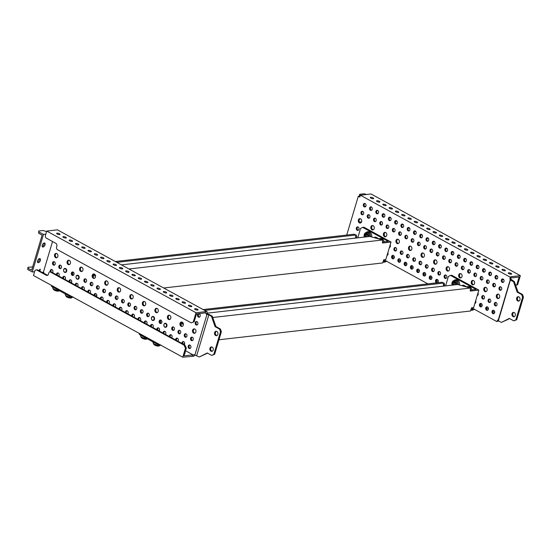 <?xml version="1.0" encoding="UTF-8"?>
<svg xmlns="http://www.w3.org/2000/svg" width="551" height="551" viewBox="0 0 551 551"><rect width="100%" height="100%" fill="white"/><g stroke="black" fill="none" stroke-linecap="round" stroke-linejoin="round"><path stroke-width="0.83" d="M518.491 296.734A2.225 1.736 -96.5 0 0 517.534 297.939A2.225 1.736 -96.5 0 0 518.98 301.018M519.937 299.82A2.225 1.736 -96.5 0 0 518.05 296.714A2.225 1.736 -96.5 0 0 516.673 298.036A2.225 1.736 -96.5 0 0 518.56 301.142A2.225 1.736 -96.5 0 0 519.937 299.82M513.821 312.389A2.225 1.736 -96.5 0 0 512.864 313.588A2.225 1.736 -96.5 0 0 514.31 316.673M515.268 315.468A2.225 1.736 -96.5 0 0 513.387 312.369A2.225 1.736 -96.5 0 0 512.01 313.684A2.225 1.736 -96.5 0 0 513.89 316.791A2.225 1.736 -96.5 0 0 515.268 315.468M508.869 273.647A1.784 0.537 16.6 0 0 510.632 274.212A1.784 0.537 16.6 0 0 511.693 274.033A1.784 0.537 16.6 0 0 511.094 273.392A1.784 0.537 16.6 0 0 509.338 272.828A1.784 0.537 16.6 0 0 508.277 273.014A1.784 0.537 16.6 0 0 508.869 273.647M502.595 270.217A1.784 0.537 16.6 0 0 504.358 270.782A1.784 0.537 16.6 0 0 505.419 270.596A1.784 0.537 16.6 0 0 504.819 269.962A1.784 0.537 16.6 0 0 503.063 269.398A1.784 0.537 16.6 0 0 502.002 269.577A1.784 0.537 16.6 0 0 502.595 270.217M496.327 266.78A1.784 0.537 16.6 0 0 498.083 267.352A1.784 0.537 16.6 0 0 499.144 267.166A1.784 0.537 16.6 0 0 498.552 266.532A1.784 0.537 16.6 0 0 496.788 265.961A1.784 0.537 16.6 0 0 495.728 266.147A1.784 0.537 16.6 0 0 496.327 266.78M490.053 263.35A1.784 0.537 16.6 0 0 491.809 263.915A1.784 0.537 16.6 0 0 492.87 263.736A1.784 0.537 16.6 0 0 492.277 263.096A1.784 0.537 16.6 0 0 490.514 262.531A1.784 0.537 16.6 0 0 489.453 262.717A1.784 0.537 16.6 0 0 490.053 263.35M483.778 259.92A1.784 0.537 16.6 0 0 485.541 260.485A1.784 0.537 16.6 0 0 486.602 260.299A1.784 0.537 16.6 0 0 486.003 259.666A1.784 0.537 16.6 0 0 484.246 259.101A1.784 0.537 16.6 0 0 483.186 259.28A1.784 0.537 16.6 0 0 483.778 259.92M477.503 256.49A1.784 0.537 16.6 0 0 479.267 257.055A1.784 0.537 16.6 0 0 480.327 256.869A1.784 0.537 16.6 0 0 479.728 256.236A1.784 0.537 16.6 0 0 477.972 255.671A1.784 0.537 16.6 0 0 476.911 255.85A1.784 0.537 16.6 0 0 477.503 256.49M471.229 253.054A1.784 0.537 16.6 0 0 472.992 253.618A1.784 0.537 16.6 0 0 474.053 253.439A1.784 0.537 16.6 0 0 473.461 252.799A1.784 0.537 16.6 0 0 471.697 252.234A1.784 0.537 16.6 0 0 470.637 252.42A1.784 0.537 16.6 0 0 471.229 253.054M464.961 249.624A1.784 0.537 16.6 0 0 466.718 250.188A1.784 0.537 16.6 0 0 467.778 250.002A1.784 0.537 16.6 0 0 467.186 249.369A1.784 0.537 16.6 0 0 465.423 248.804A1.784 0.537 16.6 0 0 464.362 248.99A1.784 0.537 16.6 0 0 464.961 249.624M458.687 246.194A1.784 0.537 16.6 0 0 460.443 246.758A1.784 0.537 16.6 0 0 461.504 246.572A1.784 0.537 16.6 0 0 460.911 245.939A1.784 0.537 16.6 0 0 459.148 245.374A1.784 0.537 16.6 0 0 458.088 245.553A1.784 0.537 16.6 0 0 458.687 246.194M452.412 242.757A1.784 0.537 16.6 0 0 454.176 243.322A1.784 0.537 16.6 0 0 455.236 243.143A1.784 0.537 16.6 0 0 454.637 242.502A1.784 0.537 16.6 0 0 452.881 241.937A1.784 0.537 16.6 0 0 451.82 242.123A1.784 0.537 16.6 0 0 452.412 242.757M446.138 239.327A1.784 0.537 16.6 0 0 447.901 239.892A1.784 0.537 16.6 0 0 448.962 239.706A1.784 0.537 16.6 0 0 448.362 239.072A1.784 0.537 16.6 0 0 446.606 238.507A1.784 0.537 16.6 0 0 445.545 238.693A1.784 0.537 16.6 0 0 446.138 239.327M439.863 235.897A1.784 0.537 16.6 0 0 441.627 236.462A1.784 0.537 16.6 0 0 442.687 236.276A1.784 0.537 16.6 0 0 442.095 235.642A1.784 0.537 16.6 0 0 440.332 235.077A1.784 0.537 16.6 0 0 439.271 235.256A1.784 0.537 16.6 0 0 439.863 235.897M433.596 232.46A1.784 0.537 16.6 0 0 435.352 233.025A1.784 0.537 16.6 0 0 436.413 232.846A1.784 0.537 16.6 0 0 435.82 232.205A1.784 0.537 16.6 0 0 434.057 231.64A1.784 0.537 16.6 0 0 432.996 231.826A1.784 0.537 16.6 0 0 433.596 232.46M427.321 229.03A1.784 0.537 16.6 0 0 429.077 229.595A1.784 0.537 16.6 0 0 430.138 229.409A1.784 0.537 16.6 0 0 429.546 228.775A1.784 0.537 16.6 0 0 427.783 228.21A1.784 0.537 16.6 0 0 426.722 228.396A1.784 0.537 16.6 0 0 427.321 229.03M421.047 225.6A1.784 0.537 16.6 0 0 422.81 226.165A1.784 0.537 16.6 0 0 423.871 225.979A1.784 0.537 16.6 0 0 423.271 225.345A1.784 0.537 16.6 0 0 421.515 224.78A1.784 0.537 16.6 0 0 420.454 224.96A1.784 0.537 16.6 0 0 421.047 225.6M414.772 222.163A1.784 0.537 16.6 0 0 416.535 222.728A1.784 0.537 16.6 0 0 417.596 222.549A1.784 0.537 16.6 0 0 416.997 221.908A1.784 0.537 16.6 0 0 415.24 221.344A1.784 0.537 16.6 0 0 414.18 221.53A1.784 0.537 16.6 0 0 414.772 222.163M408.505 218.733A1.784 0.537 16.6 0 0 410.261 219.298A1.784 0.537 16.6 0 0 411.322 219.112A1.784 0.537 16.6 0 0 410.729 218.478A1.784 0.537 16.6 0 0 408.966 217.914A1.784 0.537 16.6 0 0 407.905 218.1A1.784 0.537 16.6 0 0 408.505 218.733M402.23 215.303A1.784 0.537 16.6 0 0 403.986 215.868A1.784 0.537 16.6 0 0 405.047 215.682A1.784 0.537 16.6 0 0 404.455 215.048A1.784 0.537 16.6 0 0 402.691 214.484A1.784 0.537 16.6 0 0 401.631 214.663A1.784 0.537 16.6 0 0 402.23 215.303M395.955 211.866A1.784 0.537 16.6 0 0 397.712 212.431A1.784 0.537 16.6 0 0 398.772 212.252A1.784 0.537 16.6 0 0 398.18 211.612A1.784 0.537 16.6 0 0 396.417 211.047A1.784 0.537 16.6 0 0 395.356 211.233A1.784 0.537 16.6 0 0 395.955 211.866M389.681 208.436A1.784 0.537 16.6 0 0 391.444 209.001A1.784 0.537 16.6 0 0 392.505 208.822A1.784 0.537 16.6 0 0 391.906 208.182A1.784 0.537 16.6 0 0 390.149 207.617A1.784 0.537 16.6 0 0 389.089 207.803A1.784 0.537 16.6 0 0 389.681 208.436M383.406 205.006A1.784 0.537 16.6 0 0 385.17 205.571A1.784 0.537 16.6 0 0 386.23 205.385A1.784 0.537 16.6 0 0 385.631 204.752A1.784 0.537 16.6 0 0 383.875 204.187A1.784 0.537 16.6 0 0 382.814 204.366A1.784 0.537 16.6 0 0 383.406 205.006M377.139 201.57A1.784 0.537 16.6 0 0 378.895 202.141A1.784 0.537 16.6 0 0 379.956 201.955A1.784 0.537 16.6 0 0 379.363 201.322A1.784 0.537 16.6 0 0 377.6 200.75A1.784 0.537 16.6 0 0 376.54 200.936A1.784 0.537 16.6 0 0 377.139 201.57M370.864 198.14A1.784 0.537 16.6 0 0 372.621 198.704A1.784 0.537 16.6 0 0 373.681 198.525A1.784 0.537 16.6 0 0 373.089 197.885A1.784 0.537 16.6 0 0 371.326 197.32A1.784 0.537 16.6 0 0 370.265 197.506A1.784 0.537 16.6 0 0 370.864 198.14M361.298 222.425A2.225 1.226 118.7 0 0 360.946 221.991A2.225 1.226 118.7 0 0 360.485 221.908A2.225 1.226 118.7 0 0 359.672 222.287M365.726 206.425A2.225 1.226 118.7 0 0 365.609 206.343A2.225 1.226 118.7 0 0 365.148 206.26A2.225 1.226 118.7 0 0 364.659 206.425M365.285 206.832A1.784 1.384 83.5 0 1 365.037 206.728A1.784 1.384 83.5 0 1 364.135 205.096A1.784 1.384 83.5 0 1 364.9 203.471M365.155 203.574A1.784 1.384 83.5 0 1 366.05 205.489A1.784 1.384 83.5 0 1 364.872 206.969A1.784 1.384 83.5 0 1 364.183 206.825A1.784 1.384 83.5 0 1 363.281 204.91A1.784 1.384 83.5 0 1 364.466 203.429A1.784 1.384 83.5 0 1 365.155 203.574M371.56 210.268A1.784 1.384 83.5 0 1 371.312 210.158A1.784 1.384 83.5 0 1 370.403 208.526A1.784 1.384 83.5 0 1 371.174 206.9M371.422 207.004A1.784 1.384 83.5 0 1 372.324 208.919A1.784 1.384 83.5 0 1 371.14 210.399A1.784 1.384 83.5 0 1 370.458 210.262A1.784 1.384 83.5 0 1 369.556 208.347A1.784 1.384 83.5 0 1 370.74 206.859A1.784 1.384 83.5 0 1 371.422 207.004M358.288 230.311A1.784 1.384 83.5 0 1 358.04 230.208A1.784 1.384 83.5 0 1 357.131 228.569A1.784 1.384 83.5 0 1 357.902 226.943M358.15 227.046A1.784 1.384 83.5 0 1 359.052 228.961A1.784 1.384 83.5 0 1 357.868 230.449A1.784 1.384 83.5 0 1 357.186 230.304A1.784 1.384 83.5 0 1 356.283 228.389A1.784 1.384 83.5 0 1 357.468 226.909A1.784 1.384 83.5 0 1 358.15 227.046M362.957 214.656A1.784 1.384 83.5 0 1 362.703 214.553A1.784 1.384 83.5 0 1 361.8 212.92A1.784 1.384 83.5 0 1 362.572 211.295M362.82 211.398A1.784 1.384 83.5 0 1 363.715 213.313A1.784 1.384 83.5 0 1 362.537 214.794A1.784 1.384 83.5 0 1 361.849 214.656A1.784 1.384 83.5 0 1 360.946 212.741A1.784 1.384 83.5 0 1 362.131 211.253A1.784 1.384 83.5 0 1 362.82 211.398M369.225 218.093A1.784 1.384 83.5 0 1 368.977 217.989A1.784 1.384 83.5 0 1 368.075 216.35A1.784 1.384 83.5 0 1 368.839 214.725M369.094 214.828A1.784 1.384 83.5 0 1 369.99 216.743A1.784 1.384 83.5 0 1 368.812 218.23A1.784 1.384 83.5 0 1 368.123 218.086A1.784 1.384 83.5 0 1 367.221 216.171A1.784 1.384 83.5 0 1 368.405 214.683A1.784 1.384 83.5 0 1 369.094 214.828M377.834 213.698A1.784 1.384 83.5 0 1 377.587 213.595A1.784 1.384 83.5 0 1 376.677 211.956A1.784 1.384 83.5 0 1 377.449 210.33M377.697 210.434A1.784 1.384 83.5 0 1 378.599 212.349A1.784 1.384 83.5 0 1 377.414 213.836A1.784 1.384 83.5 0 1 376.726 213.692A1.784 1.384 83.5 0 1 375.83 211.777A1.784 1.384 83.5 0 1 377.008 210.296A1.784 1.384 83.5 0 1 377.697 210.434M375.5 221.523A1.784 1.384 83.5 0 1 375.252 221.419A1.784 1.384 83.5 0 1 374.343 219.787A1.784 1.384 83.5 0 1 375.114 218.155M375.362 218.265A1.784 1.384 83.5 0 1 376.264 220.18A1.784 1.384 83.5 0 1 375.079 221.66A1.784 1.384 83.5 0 1 374.398 221.516A1.784 1.384 83.5 0 1 373.495 219.601A1.784 1.384 83.5 0 1 374.68 218.12A1.784 1.384 83.5 0 1 375.362 218.265M384.109 217.128A1.784 1.384 83.5 0 1 383.854 217.025A1.784 1.384 83.5 0 1 382.952 215.393A1.784 1.384 83.5 0 1 383.723 213.76M383.971 213.871A1.784 1.384 83.5 0 1 384.873 215.785A1.784 1.384 83.5 0 1 383.689 217.266A1.784 1.384 83.5 0 1 383 217.122A1.784 1.384 83.5 0 1 382.105 215.207A1.784 1.384 83.5 0 1 383.282 213.726A1.784 1.384 83.5 0 1 383.971 213.871M381.774 224.953A1.784 1.384 83.5 0 1 381.526 224.849A1.784 1.384 83.5 0 1 380.617 223.217A1.784 1.384 83.5 0 1 381.388 221.592M381.636 221.695A1.784 1.384 83.5 0 1 382.539 223.61A1.784 1.384 83.5 0 1 381.354 225.09A1.784 1.384 83.5 0 1 380.665 224.953A1.784 1.384 83.5 0 1 379.77 223.031A1.784 1.384 83.5 0 1 380.948 221.55A1.784 1.384 83.5 0 1 381.636 221.695M390.377 220.558A1.784 1.384 83.5 0 1 390.129 220.455A1.784 1.384 83.5 0 1 389.226 218.823A1.784 1.384 83.5 0 1 389.998 217.197M390.246 217.301A1.784 1.384 83.5 0 1 391.141 219.215A1.784 1.384 83.5 0 1 389.963 220.696A1.784 1.384 83.5 0 1 389.275 220.558A1.784 1.384 83.5 0 1 388.372 218.644A1.784 1.384 83.5 0 1 389.557 217.156A1.784 1.384 83.5 0 1 390.246 217.301M388.049 228.389A1.784 1.384 83.5 0 1 387.794 228.286A1.784 1.384 83.5 0 1 386.892 226.647A1.784 1.384 83.5 0 1 387.663 225.022M387.911 225.125A1.784 1.384 83.5 0 1 388.813 227.04A1.784 1.384 83.5 0 1 387.628 228.527A1.784 1.384 83.5 0 1 386.94 228.383A1.784 1.384 83.5 0 1 386.044 226.468A1.784 1.384 83.5 0 1 387.222 224.98A1.784 1.384 83.5 0 1 387.911 225.125M387.835 252.723A1.784 1.384 83.5 0 1 387.036 255.409M396.651 223.995A1.784 1.384 83.5 0 1 396.403 223.892A1.784 1.384 83.5 0 1 395.501 222.253A1.784 1.384 83.5 0 1 396.265 220.627M396.52 220.731A1.784 1.384 83.5 0 1 397.416 222.645A1.784 1.384 83.5 0 1 396.238 224.133A1.784 1.384 83.5 0 1 395.549 223.988A1.784 1.384 83.5 0 1 394.647 222.074A1.784 1.384 83.5 0 1 395.832 220.586A1.784 1.384 83.5 0 1 396.52 220.731M390.17 244.899A1.784 1.384 83.5 0 1 389.371 247.585M394.316 231.819A1.784 1.384 83.5 0 1 394.068 231.716A1.784 1.384 83.5 0 1 393.166 230.077A1.784 1.384 83.5 0 1 393.937 228.451M394.185 228.555A1.784 1.384 83.5 0 1 395.081 230.476A1.784 1.384 83.5 0 1 393.903 231.957A1.784 1.384 83.5 0 1 393.214 231.813A1.784 1.384 83.5 0 1 392.312 229.898A1.784 1.384 83.5 0 1 393.497 228.417A1.784 1.384 83.5 0 1 394.185 228.555M393.593 258.729A1.784 1.384 83.5 0 1 393.345 258.626A1.784 1.384 83.5 0 1 392.436 256.993A1.784 1.384 83.5 0 1 393.207 255.361M393.455 255.471A1.784 1.384 83.5 0 1 394.358 257.386A1.784 1.384 83.5 0 1 393.173 258.867A1.784 1.384 83.5 0 1 392.491 258.722A1.784 1.384 83.5 0 1 391.589 256.807A1.784 1.384 83.5 0 1 392.773 255.327A1.784 1.384 83.5 0 1 393.455 255.471M402.926 227.425A1.784 1.384 83.5 0 1 402.678 227.322A1.784 1.384 83.5 0 1 401.769 225.69A1.784 1.384 83.5 0 1 402.54 224.057M402.788 224.167A1.784 1.384 83.5 0 1 403.69 226.082A1.784 1.384 83.5 0 1 402.505 227.563A1.784 1.384 83.5 0 1 401.817 227.418A1.784 1.384 83.5 0 1 400.921 225.504A1.784 1.384 83.5 0 1 402.106 224.023A1.784 1.384 83.5 0 1 402.788 224.167M395.928 250.905A1.784 1.384 83.5 0 1 395.68 250.801A1.784 1.384 83.5 0 1 394.771 249.162A1.784 1.384 83.5 0 1 395.542 247.537M395.79 247.64A1.784 1.384 83.5 0 1 396.692 249.555A1.784 1.384 83.5 0 1 395.508 251.042A1.784 1.384 83.5 0 1 394.819 250.898A1.784 1.384 83.5 0 1 393.924 248.983A1.784 1.384 83.5 0 1 395.101 247.502A1.784 1.384 83.5 0 1 395.79 247.64M400.591 235.249A1.784 1.384 83.5 0 1 400.343 235.146A1.784 1.384 83.5 0 1 399.441 233.514A1.784 1.384 83.5 0 1 400.205 231.888M400.46 231.992A1.784 1.384 83.5 0 1 401.355 233.906A1.784 1.384 83.5 0 1 400.178 235.387A1.784 1.384 83.5 0 1 399.489 235.243A1.784 1.384 83.5 0 1 398.587 233.328A1.784 1.384 83.5 0 1 399.771 231.847A1.784 1.384 83.5 0 1 400.46 231.992M399.868 262.159A1.784 1.384 83.5 0 1 399.62 262.056A1.784 1.384 83.5 0 1 398.71 260.423A1.784 1.384 83.5 0 1 399.482 258.798M399.73 258.901A1.784 1.384 83.5 0 1 400.632 260.816A1.784 1.384 83.5 0 1 399.447 262.297A1.784 1.384 83.5 0 1 398.759 262.159A1.784 1.384 83.5 0 1 397.863 260.244A1.784 1.384 83.5 0 1 399.041 258.756A1.784 1.384 83.5 0 1 399.73 258.901M409.2 230.855A1.784 1.384 83.5 0 1 408.952 230.752A1.784 1.384 83.5 0 1 408.043 229.12A1.784 1.384 83.5 0 1 408.814 227.494M409.062 227.597A1.784 1.384 83.5 0 1 409.965 229.512A1.784 1.384 83.5 0 1 408.78 230.993A1.784 1.384 83.5 0 1 408.091 230.855A1.784 1.384 83.5 0 1 407.196 228.934A1.784 1.384 83.5 0 1 408.374 227.453A1.784 1.384 83.5 0 1 409.062 227.597M402.202 254.335A1.784 1.384 83.5 0 1 401.948 254.231A1.784 1.384 83.5 0 1 401.045 252.599A1.784 1.384 83.5 0 1 401.817 250.974M402.065 251.077A1.784 1.384 83.5 0 1 402.967 252.992A1.784 1.384 83.5 0 1 401.782 254.472A1.784 1.384 83.5 0 1 401.094 254.328A1.784 1.384 83.5 0 1 400.198 252.413A1.784 1.384 83.5 0 1 401.376 250.932A1.784 1.384 83.5 0 1 402.065 251.077M406.865 238.686A1.784 1.384 83.5 0 1 406.617 238.583A1.784 1.384 83.5 0 1 405.708 236.944A1.784 1.384 83.5 0 1 406.48 235.318M406.728 235.422A1.784 1.384 83.5 0 1 407.63 237.336A1.784 1.384 83.5 0 1 406.445 238.817A1.784 1.384 83.5 0 1 405.763 238.679A1.784 1.384 83.5 0 1 404.861 236.765A1.784 1.384 83.5 0 1 406.046 235.277A1.784 1.384 83.5 0 1 406.728 235.422M406.142 265.596A1.784 1.384 83.5 0 1 405.887 265.492A1.784 1.384 83.5 0 1 404.985 263.853A1.784 1.384 83.5 0 1 405.756 262.228M406.004 262.331A1.784 1.384 83.5 0 1 406.907 264.246A1.784 1.384 83.5 0 1 405.722 265.734A1.784 1.384 83.5 0 1 405.033 265.589A1.784 1.384 83.5 0 1 404.138 263.674A1.784 1.384 83.5 0 1 405.316 262.186A1.784 1.384 83.5 0 1 406.004 262.331M415.475 234.292A1.784 1.384 83.5 0 1 415.22 234.189A1.784 1.384 83.5 0 1 414.318 232.55A1.784 1.384 83.5 0 1 415.089 230.924M415.337 231.027A1.784 1.384 83.5 0 1 416.239 232.942A1.784 1.384 83.5 0 1 415.055 234.43A1.784 1.384 83.5 0 1 414.366 234.285A1.784 1.384 83.5 0 1 413.47 232.37A1.784 1.384 83.5 0 1 414.648 230.883A1.784 1.384 83.5 0 1 415.337 231.027M408.47 257.772A1.784 1.384 83.5 0 1 408.222 257.661A1.784 1.384 83.5 0 1 407.32 256.029A1.784 1.384 83.5 0 1 408.091 254.404M408.339 254.507A1.784 1.384 83.5 0 1 409.235 256.422A1.784 1.384 83.5 0 1 408.057 257.902A1.784 1.384 83.5 0 1 407.368 257.765A1.784 1.384 83.5 0 1 406.466 255.85A1.784 1.384 83.5 0 1 407.65 254.362A1.784 1.384 83.5 0 1 408.339 254.507M413.14 242.116A1.784 1.384 83.5 0 1 412.892 242.013A1.784 1.384 83.5 0 1 411.983 240.374A1.784 1.384 83.5 0 1 412.754 238.748M413.002 238.852A1.784 1.384 83.5 0 1 413.904 240.766A1.784 1.384 83.5 0 1 412.72 242.254A1.784 1.384 83.5 0 1 412.031 242.109A1.784 1.384 83.5 0 1 411.136 240.195A1.784 1.384 83.5 0 1 412.313 238.714A1.784 1.384 83.5 0 1 413.002 238.852M412.41 269.026A1.784 1.384 83.5 0 1 412.162 268.922A1.784 1.384 83.5 0 1 411.26 267.29A1.784 1.384 83.5 0 1 412.031 265.658M412.279 265.768A1.784 1.384 83.5 0 1 413.174 267.683A1.784 1.384 83.5 0 1 411.996 269.163A1.784 1.384 83.5 0 1 411.308 269.019A1.784 1.384 83.5 0 1 410.405 267.104A1.784 1.384 83.5 0 1 411.59 265.623A1.784 1.384 83.5 0 1 412.279 265.768M421.742 237.722A1.784 1.384 83.5 0 1 421.494 237.619A1.784 1.384 83.5 0 1 420.592 235.98A1.784 1.384 83.5 0 1 421.363 234.354M421.611 234.457A1.784 1.384 83.5 0 1 422.507 236.379A1.784 1.384 83.5 0 1 421.329 237.86A1.784 1.384 83.5 0 1 420.64 237.715A1.784 1.384 83.5 0 1 419.738 235.8A1.784 1.384 83.5 0 1 420.923 234.32A1.784 1.384 83.5 0 1 421.611 234.457M414.745 261.202A1.784 1.384 83.5 0 1 414.497 261.098A1.784 1.384 83.5 0 1 413.594 259.459A1.784 1.384 83.5 0 1 414.359 257.834M414.614 257.937A1.784 1.384 83.5 0 1 415.509 259.852A1.784 1.384 83.5 0 1 414.331 261.339A1.784 1.384 83.5 0 1 413.643 261.195A1.784 1.384 83.5 0 1 412.74 259.28A1.784 1.384 83.5 0 1 413.925 257.799A1.784 1.384 83.5 0 1 414.614 257.937M419.414 245.546A1.784 1.384 83.5 0 1 419.159 245.443A1.784 1.384 83.5 0 1 418.257 243.811A1.784 1.384 83.5 0 1 419.029 242.185M419.277 242.288A1.784 1.384 83.5 0 1 420.179 244.203A1.784 1.384 83.5 0 1 418.994 245.684A1.784 1.384 83.5 0 1 418.305 245.539A1.784 1.384 83.5 0 1 417.41 243.625A1.784 1.384 83.5 0 1 418.588 242.144A1.784 1.384 83.5 0 1 419.277 242.288M418.684 272.456A1.784 1.384 83.5 0 1 418.436 272.352A1.784 1.384 83.5 0 1 417.534 270.72A1.784 1.384 83.5 0 1 418.299 269.095M418.553 269.198A1.784 1.384 83.5 0 1 419.449 271.113A1.784 1.384 83.5 0 1 418.271 272.593A1.784 1.384 83.5 0 1 417.582 272.456A1.784 1.384 83.5 0 1 416.68 270.534A1.784 1.384 83.5 0 1 417.865 269.053A1.784 1.384 83.5 0 1 418.553 269.198M428.017 241.152A1.784 1.384 83.5 0 1 427.769 241.049A1.784 1.384 83.5 0 1 426.867 239.416A1.784 1.384 83.5 0 1 427.631 237.791M427.886 237.894A1.784 1.384 83.5 0 1 428.781 239.809A1.784 1.384 83.5 0 1 427.604 241.29A1.784 1.384 83.5 0 1 426.915 241.145A1.784 1.384 83.5 0 1 426.013 239.23A1.784 1.384 83.5 0 1 427.197 237.75A1.784 1.384 83.5 0 1 427.886 237.894M421.019 264.632A1.784 1.384 83.5 0 1 420.771 264.528A1.784 1.384 83.5 0 1 419.862 262.896A1.784 1.384 83.5 0 1 420.633 261.264M420.881 261.374A1.784 1.384 83.5 0 1 421.784 263.288A1.784 1.384 83.5 0 1 420.599 264.769A1.784 1.384 83.5 0 1 419.91 264.625A1.784 1.384 83.5 0 1 419.015 262.71A1.784 1.384 83.5 0 1 420.199 261.229A1.784 1.384 83.5 0 1 420.881 261.374M425.682 248.983A1.784 1.384 83.5 0 1 425.434 248.88A1.784 1.384 83.5 0 1 424.532 247.241A1.784 1.384 83.5 0 1 425.303 245.615M425.551 245.718A1.784 1.384 83.5 0 1 426.446 247.633A1.784 1.384 83.5 0 1 425.269 249.114A1.784 1.384 83.5 0 1 424.58 248.976A1.784 1.384 83.5 0 1 423.678 247.062A1.784 1.384 83.5 0 1 424.862 245.574A1.784 1.384 83.5 0 1 425.551 245.718M424.959 275.893A1.784 1.384 83.5 0 1 424.711 275.789A1.784 1.384 83.5 0 1 423.802 274.15A1.784 1.384 83.5 0 1 424.573 272.525M424.821 272.628A1.784 1.384 83.5 0 1 425.723 274.543A1.784 1.384 83.5 0 1 424.539 276.03A1.784 1.384 83.5 0 1 423.857 275.886A1.784 1.384 83.5 0 1 422.954 273.971A1.784 1.384 83.5 0 1 424.139 272.483A1.784 1.384 83.5 0 1 424.821 272.628M434.291 244.589A1.784 1.384 83.5 0 1 434.043 244.486A1.784 1.384 83.5 0 1 433.134 242.846A1.784 1.384 83.5 0 1 433.906 241.221M434.154 241.324A1.784 1.384 83.5 0 1 435.056 243.239A1.784 1.384 83.5 0 1 433.871 244.72A1.784 1.384 83.5 0 1 433.182 244.582A1.784 1.384 83.5 0 1 432.287 242.667A1.784 1.384 83.5 0 1 433.472 241.18A1.784 1.384 83.5 0 1 434.154 241.324M427.294 268.061A1.784 1.384 83.5 0 1 427.046 267.958A1.784 1.384 83.5 0 1 426.137 266.326A1.784 1.384 83.5 0 1 426.908 264.7M427.156 264.804A1.784 1.384 83.5 0 1 428.058 266.718A1.784 1.384 83.5 0 1 426.873 268.199A1.784 1.384 83.5 0 1 426.185 268.061A1.784 1.384 83.5 0 1 425.289 266.147A1.784 1.384 83.5 0 1 426.467 264.659A1.784 1.384 83.5 0 1 427.156 264.804M431.956 252.413A1.784 1.384 83.5 0 1 431.708 252.31A1.784 1.384 83.5 0 1 430.806 250.671A1.784 1.384 83.5 0 1 431.571 249.045M431.826 249.148A1.784 1.384 83.5 0 1 432.721 251.063A1.784 1.384 83.5 0 1 431.543 252.551A1.784 1.384 83.5 0 1 430.854 252.406A1.784 1.384 83.5 0 1 429.952 250.491A1.784 1.384 83.5 0 1 431.137 249.011A1.784 1.384 83.5 0 1 431.826 249.148M431.233 279.323A1.784 1.384 83.5 0 1 430.985 279.219A1.784 1.384 83.5 0 1 430.076 277.58A1.784 1.384 83.5 0 1 430.848 275.955M431.096 276.058A1.784 1.384 83.5 0 1 431.998 277.98A1.784 1.384 83.5 0 1 430.813 279.46A1.784 1.384 83.5 0 1 430.124 279.316A1.784 1.384 83.5 0 1 429.229 277.401A1.784 1.384 83.5 0 1 430.407 275.92A1.784 1.384 83.5 0 1 431.096 276.058M440.566 248.019A1.784 1.384 83.5 0 1 440.318 247.916A1.784 1.384 83.5 0 1 439.409 246.276A1.784 1.384 83.5 0 1 440.18 244.651M440.428 244.754A1.784 1.384 83.5 0 1 441.33 246.669A1.784 1.384 83.5 0 1 440.146 248.157A1.784 1.384 83.5 0 1 439.457 248.012A1.784 1.384 83.5 0 1 438.562 246.097A1.784 1.384 83.5 0 1 439.739 244.616A1.784 1.384 83.5 0 1 440.428 244.754M433.568 271.498A1.784 1.384 83.5 0 1 433.313 271.395A1.784 1.384 83.5 0 1 432.411 269.756A1.784 1.384 83.5 0 1 433.182 268.13M433.43 268.234A1.784 1.384 83.5 0 1 434.333 270.148A1.784 1.384 83.5 0 1 433.148 271.636A1.784 1.384 83.5 0 1 432.459 271.491A1.784 1.384 83.5 0 1 431.564 269.577A1.784 1.384 83.5 0 1 432.742 268.089A1.784 1.384 83.5 0 1 433.43 268.234M438.231 255.843A1.784 1.384 83.5 0 1 437.983 255.74A1.784 1.384 83.5 0 1 437.074 254.107A1.784 1.384 83.5 0 1 437.845 252.482M438.093 252.585A1.784 1.384 83.5 0 1 438.995 254.5A1.784 1.384 83.5 0 1 437.811 255.981A1.784 1.384 83.5 0 1 437.129 255.836A1.784 1.384 83.5 0 1 436.227 253.921A1.784 1.384 83.5 0 1 437.411 252.441A1.784 1.384 83.5 0 1 438.093 252.585M436.667 282.856A1.784 1.384 83.5 0 1 436.399 282.746A1.784 1.384 83.5 0 1 435.504 280.831A1.784 1.384 83.5 0 1 436.681 279.35A1.784 1.384 83.5 0 1 437.37 279.495A1.784 1.384 83.5 0 1 438.272 281.141A1.784 1.384 83.5 0 1 437.487 282.766A1.784 1.384 83.5 0 1 437.253 282.649A1.784 1.384 83.5 0 1 436.351 281.017A1.784 1.384 83.5 0 1 437.122 279.391M446.84 251.449A1.784 1.384 83.5 0 1 446.585 251.346A1.784 1.384 83.5 0 1 445.683 249.713A1.784 1.384 83.5 0 1 446.455 248.088M446.703 248.191A1.784 1.384 83.5 0 1 447.605 250.106A1.784 1.384 83.5 0 1 446.42 251.587A1.784 1.384 83.5 0 1 445.731 251.442A1.784 1.384 83.5 0 1 444.836 249.527A1.784 1.384 83.5 0 1 446.014 248.046A1.784 1.384 83.5 0 1 446.703 248.191M439.836 274.928A1.784 1.384 83.5 0 1 439.588 274.825A1.784 1.384 83.5 0 1 438.686 273.193A1.784 1.384 83.5 0 1 439.45 271.56M439.705 271.671A1.784 1.384 83.5 0 1 440.6 273.585A1.784 1.384 83.5 0 1 439.422 275.066A1.784 1.384 83.5 0 1 438.734 274.921A1.784 1.384 83.5 0 1 437.831 273.007A1.784 1.384 83.5 0 1 439.016 271.526A1.784 1.384 83.5 0 1 439.705 271.671M444.505 259.28A1.784 1.384 83.5 0 1 444.258 259.17A1.784 1.384 83.5 0 1 443.348 257.537A1.784 1.384 83.5 0 1 444.12 255.912M444.368 256.015A1.784 1.384 83.5 0 1 445.27 257.93A1.784 1.384 83.5 0 1 444.085 259.411A1.784 1.384 83.5 0 1 443.397 259.273A1.784 1.384 83.5 0 1 442.501 257.358A1.784 1.384 83.5 0 1 443.679 255.871A1.784 1.384 83.5 0 1 444.368 256.015M443.004 282.78A1.784 1.384 83.5 0 1 443.645 282.925A1.784 1.384 83.5 0 1 444.54 284.447A1.784 1.384 83.5 0 1 443.934 286.079M453.108 254.886A1.784 1.384 83.5 0 1 452.86 254.782A1.784 1.384 83.5 0 1 451.958 253.143A1.784 1.384 83.5 0 1 452.722 251.518M452.977 251.621A1.784 1.384 83.5 0 1 453.872 253.536A1.784 1.384 83.5 0 1 452.695 255.017A1.784 1.384 83.5 0 1 452.006 254.879A1.784 1.384 83.5 0 1 451.104 252.964A1.784 1.384 83.5 0 1 452.288 251.476A1.784 1.384 83.5 0 1 452.977 251.621M446.11 278.358A1.784 1.384 83.5 0 1 445.862 278.255A1.784 1.384 83.5 0 1 444.96 276.623A1.784 1.384 83.5 0 1 445.725 274.997M445.979 275.101A1.784 1.384 83.5 0 1 446.875 277.015A1.784 1.384 83.5 0 1 445.697 278.496A1.784 1.384 83.5 0 1 445.008 278.358A1.784 1.384 83.5 0 1 444.106 276.437A1.784 1.384 83.5 0 1 445.291 274.956A1.784 1.384 83.5 0 1 445.979 275.101M450.78 262.71A1.784 1.384 83.5 0 1 450.525 262.607A1.784 1.384 83.5 0 1 449.623 260.967A1.784 1.384 83.5 0 1 450.394 259.342M450.642 259.445A1.784 1.384 83.5 0 1 451.544 261.36A1.784 1.384 83.5 0 1 450.36 262.848A1.784 1.384 83.5 0 1 449.671 262.703A1.784 1.384 83.5 0 1 448.776 260.788A1.784 1.384 83.5 0 1 449.953 259.307A1.784 1.384 83.5 0 1 450.642 259.445M459.382 258.316A1.784 1.384 83.5 0 1 459.135 258.212A1.784 1.384 83.5 0 1 458.232 256.573A1.784 1.384 83.5 0 1 458.997 254.948M459.252 255.051A1.784 1.384 83.5 0 1 460.147 256.966A1.784 1.384 83.5 0 1 458.969 258.453A1.784 1.384 83.5 0 1 458.28 258.309A1.784 1.384 83.5 0 1 457.378 256.394A1.784 1.384 83.5 0 1 458.563 254.913A1.784 1.384 83.5 0 1 459.252 255.051M457.048 266.14A1.784 1.384 83.5 0 1 456.8 266.037A1.784 1.384 83.5 0 1 455.897 264.404A1.784 1.384 83.5 0 1 456.669 262.779M456.917 262.882A1.784 1.384 83.5 0 1 457.812 264.797A1.784 1.384 83.5 0 1 456.634 266.278A1.784 1.384 83.5 0 1 455.946 266.133A1.784 1.384 83.5 0 1 455.043 264.218A1.784 1.384 83.5 0 1 456.228 262.737A1.784 1.384 83.5 0 1 456.917 262.882M465.657 261.746A1.784 1.384 83.5 0 1 465.409 261.642A1.784 1.384 83.5 0 1 464.5 260.01A1.784 1.384 83.5 0 1 465.271 258.385M465.519 258.488A1.784 1.384 83.5 0 1 466.422 260.403A1.784 1.384 83.5 0 1 465.237 261.883A1.784 1.384 83.5 0 1 464.548 261.739A1.784 1.384 83.5 0 1 463.653 259.824A1.784 1.384 83.5 0 1 464.837 258.343A1.784 1.384 83.5 0 1 465.519 258.488M463.322 269.577A1.784 1.384 83.5 0 1 463.074 269.467A1.784 1.384 83.5 0 1 462.172 267.834A1.784 1.384 83.5 0 1 462.936 266.209M463.191 266.312A1.784 1.384 83.5 0 1 464.087 268.227A1.784 1.384 83.5 0 1 462.909 269.708A1.784 1.384 83.5 0 1 462.22 269.57A1.784 1.384 83.5 0 1 461.318 267.655A1.784 1.384 83.5 0 1 462.503 266.167A1.784 1.384 83.5 0 1 463.191 266.312M471.932 265.183A1.784 1.384 83.5 0 1 471.677 265.072A1.784 1.384 83.5 0 1 470.774 263.44A1.784 1.384 83.5 0 1 471.546 261.815M471.794 261.918A1.784 1.384 83.5 0 1 472.696 263.833A1.784 1.384 83.5 0 1 471.511 265.313A1.784 1.384 83.5 0 1 470.823 265.176A1.784 1.384 83.5 0 1 469.927 263.261A1.784 1.384 83.5 0 1 471.105 261.773A1.784 1.384 83.5 0 1 471.794 261.918M469.597 273.007A1.784 1.384 83.5 0 1 469.349 272.903A1.784 1.384 83.5 0 1 468.44 271.264A1.784 1.384 83.5 0 1 469.211 269.639M469.459 269.742A1.784 1.384 83.5 0 1 470.361 271.657A1.784 1.384 83.5 0 1 469.177 273.144A1.784 1.384 83.5 0 1 468.495 273A1.784 1.384 83.5 0 1 467.592 271.085A1.784 1.384 83.5 0 1 468.777 269.604A1.784 1.384 83.5 0 1 469.459 269.742M478.206 268.613A1.784 1.384 83.5 0 1 477.951 268.509A1.784 1.384 83.5 0 1 477.049 266.87A1.784 1.384 83.5 0 1 477.82 265.245M478.068 265.348A1.784 1.384 83.5 0 1 478.971 267.263A1.784 1.384 83.5 0 1 477.786 268.75A1.784 1.384 83.5 0 1 477.097 268.606A1.784 1.384 83.5 0 1 476.195 266.691A1.784 1.384 83.5 0 1 477.38 265.21A1.784 1.384 83.5 0 1 478.068 265.348M475.871 276.437A1.784 1.384 83.5 0 1 475.623 276.333A1.784 1.384 83.5 0 1 474.714 274.701A1.784 1.384 83.5 0 1 475.485 273.069M475.733 273.179A1.784 1.384 83.5 0 1 476.636 275.094A1.784 1.384 83.5 0 1 475.451 276.574A1.784 1.384 83.5 0 1 474.762 276.43A1.784 1.384 83.5 0 1 473.867 274.515A1.784 1.384 83.5 0 1 475.045 273.034A1.784 1.384 83.5 0 1 475.733 273.179M475.665 300.777A1.784 1.384 83.5 0 1 474.859 303.463M484.474 272.042A1.784 1.384 83.5 0 1 484.226 271.939A1.784 1.384 83.5 0 1 483.323 270.307A1.784 1.384 83.5 0 1 484.088 268.681M484.343 268.785A1.784 1.384 83.5 0 1 485.238 270.699A1.784 1.384 83.5 0 1 484.06 272.18A1.784 1.384 83.5 0 1 483.372 272.036A1.784 1.384 83.5 0 1 482.469 270.121A1.784 1.384 83.5 0 1 483.654 268.64A1.784 1.384 83.5 0 1 484.343 268.785M477.993 292.946A1.784 1.384 83.5 0 1 477.194 295.632M482.146 279.867A1.784 1.384 83.5 0 1 481.891 279.763A1.784 1.384 83.5 0 1 480.989 278.131A1.784 1.384 83.5 0 1 481.76 276.506M482.008 276.609A1.784 1.384 83.5 0 1 482.91 278.524A1.784 1.384 83.5 0 1 481.726 280.004A1.784 1.384 83.5 0 1 481.037 279.867A1.784 1.384 83.5 0 1 480.141 277.952A1.784 1.384 83.5 0 1 481.319 276.464A1.784 1.384 83.5 0 1 482.008 276.609M481.416 306.783A1.784 1.384 83.5 0 1 481.168 306.673A1.784 1.384 83.5 0 1 480.265 305.04A1.784 1.384 83.5 0 1 481.03 303.415M481.285 303.518A1.784 1.384 83.5 0 1 482.18 305.433A1.784 1.384 83.5 0 1 481.002 306.914A1.784 1.384 83.5 0 1 480.314 306.776A1.784 1.384 83.5 0 1 479.411 304.861A1.784 1.384 83.5 0 1 480.596 303.374A1.784 1.384 83.5 0 1 481.285 303.518M490.748 275.479A1.784 1.384 83.5 0 1 490.5 275.369A1.784 1.384 83.5 0 1 489.598 273.737A1.784 1.384 83.5 0 1 490.362 272.111M490.617 272.215A1.784 1.384 83.5 0 1 491.513 274.129A1.784 1.384 83.5 0 1 490.328 275.61A1.784 1.384 83.5 0 1 489.646 275.472A1.784 1.384 83.5 0 1 488.744 273.558A1.784 1.384 83.5 0 1 489.929 272.07A1.784 1.384 83.5 0 1 490.617 272.215M483.75 298.952A1.784 1.384 83.5 0 1 483.502 298.849A1.784 1.384 83.5 0 1 482.593 297.216A1.784 1.384 83.5 0 1 483.365 295.591M483.613 295.694A1.784 1.384 83.5 0 1 484.515 297.609A1.784 1.384 83.5 0 1 483.33 299.09A1.784 1.384 83.5 0 1 482.642 298.945A1.784 1.384 83.5 0 1 481.746 297.03A1.784 1.384 83.5 0 1 482.924 295.55A1.784 1.384 83.5 0 1 483.613 295.694M488.413 283.304A1.784 1.384 83.5 0 1 488.165 283.2A1.784 1.384 83.5 0 1 487.263 281.561A1.784 1.384 83.5 0 1 488.034 279.936M488.282 280.039A1.784 1.384 83.5 0 1 489.178 281.954A1.784 1.384 83.5 0 1 488 283.441A1.784 1.384 83.5 0 1 487.311 283.297A1.784 1.384 83.5 0 1 486.409 281.382A1.784 1.384 83.5 0 1 487.594 279.894A1.784 1.384 83.5 0 1 488.282 280.039M487.69 310.213A1.784 1.384 83.5 0 1 487.442 310.11A1.784 1.384 83.5 0 1 486.533 308.47A1.784 1.384 83.5 0 1 487.304 306.845M487.552 306.948A1.784 1.384 83.5 0 1 488.455 308.863A1.784 1.384 83.5 0 1 487.27 310.351A1.784 1.384 83.5 0 1 486.581 310.206A1.784 1.384 83.5 0 1 485.686 308.291A1.784 1.384 83.5 0 1 486.87 306.811A1.784 1.384 83.5 0 1 487.552 306.948M497.023 278.909A1.784 1.384 83.5 0 1 496.775 278.806A1.784 1.384 83.5 0 1 495.866 277.167A1.784 1.384 83.5 0 1 496.637 275.541M496.885 275.645A1.784 1.384 83.5 0 1 497.787 277.559A1.784 1.384 83.5 0 1 496.603 279.047A1.784 1.384 83.5 0 1 495.914 278.902A1.784 1.384 83.5 0 1 495.018 276.988A1.784 1.384 83.5 0 1 496.196 275.507A1.784 1.384 83.5 0 1 496.885 275.645M490.025 302.389A1.784 1.384 83.5 0 1 489.77 302.285A1.784 1.384 83.5 0 1 488.868 300.646A1.784 1.384 83.5 0 1 489.639 299.021M489.887 299.124A1.784 1.384 83.5 0 1 490.789 301.039A1.784 1.384 83.5 0 1 489.605 302.52A1.784 1.384 83.5 0 1 488.916 302.382A1.784 1.384 83.5 0 1 488.021 300.467A1.784 1.384 83.5 0 1 489.198 298.979A1.784 1.384 83.5 0 1 489.887 299.124M494.688 286.734A1.784 1.384 83.5 0 1 494.44 286.63A1.784 1.384 83.5 0 1 493.538 284.998A1.784 1.384 83.5 0 1 494.302 283.366M494.557 283.476A1.784 1.384 83.5 0 1 495.452 285.39A1.784 1.384 83.5 0 1 494.275 286.871A1.784 1.384 83.5 0 1 493.586 286.727A1.784 1.384 83.5 0 1 492.684 284.812A1.784 1.384 83.5 0 1 493.868 283.331A1.784 1.384 83.5 0 1 494.557 283.476M500.962 290.163A1.784 1.384 83.5 0 1 500.714 290.06A1.784 1.384 83.5 0 1 499.805 288.428A1.784 1.384 83.5 0 1 500.577 286.802M500.825 286.906A1.784 1.384 83.5 0 1 501.727 288.82A1.784 1.384 83.5 0 1 500.542 290.301A1.784 1.384 83.5 0 1 499.853 290.163A1.784 1.384 83.5 0 1 498.958 288.242A1.784 1.384 83.5 0 1 500.143 286.761A1.784 1.384 83.5 0 1 500.825 286.906M496.299 305.819A1.784 1.384 83.5 0 1 496.045 305.715A1.784 1.384 83.5 0 1 495.142 304.076A1.784 1.384 83.5 0 1 495.914 302.451M496.162 302.554A1.784 1.384 83.5 0 1 497.057 304.469A1.784 1.384 83.5 0 1 495.879 305.957A1.784 1.384 83.5 0 1 495.191 305.812A1.784 1.384 83.5 0 1 494.288 303.897A1.784 1.384 83.5 0 1 495.473 302.416A1.784 1.384 83.5 0 1 496.162 302.554M503.297 282.339A1.784 1.384 83.5 0 1 503.042 282.236A1.784 1.384 83.5 0 1 502.14 280.604A1.784 1.384 83.5 0 1 502.911 278.971M503.159 279.082A1.784 1.384 83.5 0 1 504.062 280.996A1.784 1.384 83.5 0 1 502.877 282.477A1.784 1.384 83.5 0 1 502.188 282.332A1.784 1.384 83.5 0 1 501.293 280.418A1.784 1.384 83.5 0 1 502.471 278.937A1.784 1.384 83.5 0 1 503.159 279.082M493.965 313.643A1.784 1.384 83.5 0 1 493.717 313.54A1.784 1.384 83.5 0 1 492.808 311.907A1.784 1.384 83.5 0 1 493.579 310.282M493.827 310.385A1.784 1.384 83.5 0 1 494.729 312.3A1.784 1.384 83.5 0 1 493.544 313.781A1.784 1.384 83.5 0 1 492.856 313.636A1.784 1.384 83.5 0 1 491.96 311.721A1.784 1.384 83.5 0 1 493.138 310.241A1.784 1.384 83.5 0 1 493.827 310.385M355.181 234.726A1.784 1.384 83.5 0 1 355.822 234.878A1.784 1.384 83.5 0 1 356.717 236.393A1.784 1.384 83.5 0 1 356.111 238.032M360.671 222.948A2.225 1.736 83.5 0 1 360.251 222.79A2.225 1.736 83.5 0 1 359.114 220.669A2.225 1.736 83.5 0 1 360.182 218.657M360.609 218.816A2.225 1.736 83.5 0 1 361.732 221.213A2.225 1.736 83.5 0 1 360.251 223.065A2.225 1.736 83.5 0 1 359.397 222.886A2.225 1.736 83.5 0 1 358.267 220.49A2.225 1.736 83.5 0 1 359.748 218.637A2.225 1.736 83.5 0 1 360.609 218.816M373.22 229.808A2.225 1.736 83.5 0 1 372.793 229.65A2.225 1.736 83.5 0 1 371.663 227.535A2.225 1.736 83.5 0 1 372.731 225.524M373.151 225.683A2.225 1.736 83.5 0 1 374.281 228.073A2.225 1.736 83.5 0 1 372.8 229.925A2.225 1.736 83.5 0 1 371.939 229.753A2.225 1.736 83.5 0 1 370.816 227.356A2.225 1.736 83.5 0 1 372.297 225.504A2.225 1.736 83.5 0 1 373.151 225.683M385.769 236.675A2.225 1.736 83.5 0 1 385.342 236.517A2.225 1.736 83.5 0 1 384.212 234.402A2.225 1.736 83.5 0 1 385.273 232.384M385.7 232.543A2.225 1.736 83.5 0 1 386.823 234.94A2.225 1.736 83.5 0 1 385.349 236.792A2.225 1.736 83.5 0 1 384.488 236.613A2.225 1.736 83.5 0 1 383.365 234.223A2.225 1.736 83.5 0 1 384.839 232.364A2.225 1.736 83.5 0 1 385.7 232.543M398.311 243.542A2.225 1.736 83.5 0 1 397.891 243.384A2.225 1.736 83.5 0 1 396.754 241.262A2.225 1.736 83.5 0 1 397.822 239.251M398.249 239.41A2.225 1.736 83.5 0 1 399.372 241.806A2.225 1.736 83.5 0 1 397.891 243.659A2.225 1.736 83.5 0 1 397.03 243.48A2.225 1.736 83.5 0 1 395.907 241.083A2.225 1.736 83.5 0 1 397.388 239.23A2.225 1.736 83.5 0 1 398.249 239.41M410.86 250.402A2.225 1.736 83.5 0 1 410.433 250.244A2.225 1.736 83.5 0 1 409.303 248.129A2.225 1.736 83.5 0 1 410.371 246.118M410.791 246.276A2.225 1.736 83.5 0 1 411.914 248.666A2.225 1.736 83.5 0 1 410.44 250.519A2.225 1.736 83.5 0 1 409.579 250.34A2.225 1.736 83.5 0 1 408.456 247.95A2.225 1.736 83.5 0 1 409.93 246.097A2.225 1.736 83.5 0 1 410.791 246.276M423.402 257.269A2.225 1.736 83.5 0 1 422.982 257.11A2.225 1.736 83.5 0 1 421.846 254.996A2.225 1.736 83.5 0 1 422.913 252.978M423.34 253.136A2.225 1.736 83.5 0 1 424.463 255.533A2.225 1.736 83.5 0 1 422.982 257.386A2.225 1.736 83.5 0 1 422.128 257.207A2.225 1.736 83.5 0 1 420.998 254.817A2.225 1.736 83.5 0 1 422.479 252.957A2.225 1.736 83.5 0 1 423.34 253.136M435.951 264.129A2.225 1.736 83.5 0 1 435.524 263.977A2.225 1.736 83.5 0 1 434.395 261.856A2.225 1.736 83.5 0 1 435.462 259.845M435.882 260.003A2.225 1.736 83.5 0 1 437.012 262.393A2.225 1.736 83.5 0 1 435.531 264.253A2.225 1.736 83.5 0 1 434.67 264.074A2.225 1.736 83.5 0 1 433.547 261.677A2.225 1.736 83.5 0 1 435.028 259.824A2.225 1.736 83.5 0 1 435.882 260.003M448.5 270.996A2.225 1.736 83.5 0 1 448.073 270.837A2.225 1.736 83.5 0 1 446.937 268.723A2.225 1.736 83.5 0 1 448.004 266.712M448.431 266.863A2.225 1.736 83.5 0 1 449.554 269.26A2.225 1.736 83.5 0 1 448.08 271.113A2.225 1.736 83.5 0 1 447.219 270.934A2.225 1.736 83.5 0 1 446.096 268.544A2.225 1.736 83.5 0 1 447.57 266.691A2.225 1.736 83.5 0 1 448.431 266.863M461.042 277.862A2.225 1.736 83.5 0 1 460.622 277.704A2.225 1.736 83.5 0 1 459.486 275.59A2.225 1.736 83.5 0 1 460.553 273.571M460.98 273.73A2.225 1.736 83.5 0 1 462.103 276.127A2.225 1.736 83.5 0 1 460.622 277.98A2.225 1.736 83.5 0 1 459.761 277.8A2.225 1.736 83.5 0 1 458.639 275.404A2.225 1.736 83.5 0 1 460.119 273.551A2.225 1.736 83.5 0 1 460.98 273.73M473.591 284.722A2.225 1.736 83.5 0 1 473.164 284.564A2.225 1.736 83.5 0 1 472.035 282.449A2.225 1.736 83.5 0 1 473.102 280.438M473.523 280.597A2.225 1.736 83.5 0 1 474.645 282.987A2.225 1.736 83.5 0 1 473.171 284.846A2.225 1.736 83.5 0 1 472.31 284.667A2.225 1.736 83.5 0 1 471.188 282.27A2.225 1.736 83.5 0 1 472.662 280.418A2.225 1.736 83.5 0 1 473.523 280.597M486.134 291.589A2.225 1.736 83.5 0 1 485.713 291.431A2.225 1.736 83.5 0 1 484.577 289.316A2.225 1.736 83.5 0 1 485.645 287.298M486.072 287.457A2.225 1.736 83.5 0 1 487.194 289.854A2.225 1.736 83.5 0 1 485.713 291.706A2.225 1.736 83.5 0 1 484.859 291.527A2.225 1.736 83.5 0 1 483.73 289.137A2.225 1.736 83.5 0 1 485.211 287.278A2.225 1.736 83.5 0 1 486.072 287.457M498.683 298.456A2.225 1.736 83.5 0 1 498.256 298.298A2.225 1.736 83.5 0 1 497.126 296.176A2.225 1.736 83.5 0 1 498.194 294.165M498.614 294.324A2.225 1.736 83.5 0 1 499.736 296.72A2.225 1.736 83.5 0 1 498.262 298.573A2.225 1.736 83.5 0 1 497.401 298.394A2.225 1.736 83.5 0 1 496.279 295.997A2.225 1.736 83.5 0 1 497.753 294.144A2.225 1.736 83.5 0 1 498.614 294.324M471.739 307.837L496.823 321.564L497.808 319.917L498.366 320.785L501.396 322.445L509.31 318.402L513.808 320.861L516.728 319.711L523.45 297.168L522.506 294.468L518.009 292.009L514.379 281.651L510.805 279.123L509.944 279.226L510.081 277.112L360.361 195.199L359.796 197.072L358.295 196.252L346.724 235.05M498.214 320.138L510.35 279.44L509.944 279.226M463.219 285.845A1.784 1.384 83.5 0 1 463.88 285.308M375.396 237.791A1.784 1.384 83.5 0 1 376.058 237.254M383.916 259.79L427.913 283.861M511.755 280.17L510.35 279.44M510.44 279.853L498.366 320.785M463.928 286.017A1.784 1.384 83.5 0 1 464.266 285.508M376.106 237.97A1.784 1.384 83.5 0 1 376.436 237.46M510.805 279.123L510.935 276.733L510.081 277.112M360.106 196.046L358.295 196.252M365.051 206.735A2.225 1.226 118.7 0 0 364.982 206.294M360.354 222.838A2.225 1.226 118.7 0 0 360.32 221.943M497.925 320.365L497.684 321.178L496.823 321.564M498.848 321.047L497.684 321.178M506.507 320.172L507.175 319.828M355.588 237.467L356.593 237.35M494.708 312.438L492.842 311.418M488.441 309.008L486.567 307.981M482.166 305.578L480.293 304.551M475.892 302.141L475.341 301.845M444.526 284.984L443.465 284.406M438.252 281.547L436.385 280.528M431.977 278.117L430.111 277.098M425.709 274.687L423.836 273.661M419.435 271.25L417.562 270.231M413.16 267.82L411.294 266.801M406.886 264.39L405.019 263.364M400.611 260.954L398.745 259.934M394.344 257.524L392.47 256.504M388.069 254.094L387.518 253.791M510.935 276.733L520.351 275.652L371.057 193.973L360.361 195.199M510.605 277.98L519.118 277.001L516.79 284.833L515.619 285.184M366.704 194.469L363.935 193.8L359.651 194.289L360.278 195.474M359.879 195.261L359.624 196.101M359.651 194.289L359.417 196.122M513.808 320.861L515.874 319.807L522.596 297.271L521.645 294.565L517.148 292.106L513.525 281.747L510.495 280.087M501.396 322.445L509.634 318.574M513.525 281.747L514.379 281.651M515.874 319.807L516.728 319.711M522.596 297.271L523.45 297.168M521.645 294.565L522.506 294.468M517.148 292.106L518.009 292.009M516.79 284.833L517.644 284.736L520.351 275.652M517.644 284.736L515.667 285.335M503.903 279.97L502.581 279.24M497.636 276.533L496.306 275.81M491.361 273.103L490.032 272.38M485.087 269.673L483.764 268.943M478.812 266.236L477.49 265.513M472.538 262.806L471.215 262.083M466.27 259.376L464.941 258.646M459.995 255.94L458.666 255.216M453.721 252.51L452.399 251.786M447.446 249.08L446.124 248.349M441.172 245.643L439.85 244.919M434.904 242.213L433.575 241.49M428.63 238.783L427.3 238.06M422.355 235.353L421.033 234.623M416.081 231.916L414.758 231.193M409.806 228.486L408.484 227.763M403.539 225.056L402.209 224.326M397.264 221.619L395.935 220.896M390.99 218.189L389.667 217.466M384.715 214.759L383.393 214.029M213.189 350.023A2.225 1.736 83.5 0 1 211.811 351.345A2.225 1.736 83.5 0 1 209.931 348.239A2.225 1.736 83.5 0 1 211.309 346.916A2.225 1.736 83.5 0 1 213.189 350.023M212.231 351.228A2.225 1.736 83.5 0 1 210.785 348.142A2.225 1.736 83.5 0 1 211.742 346.937M217.859 334.367A2.225 1.736 83.5 0 1 216.481 335.69A2.225 1.736 83.5 0 1 214.594 332.584A2.225 1.736 83.5 0 1 215.971 331.268A2.225 1.736 83.5 0 1 217.859 334.367M216.901 335.573A2.225 1.736 83.5 0 1 215.455 332.487A2.225 1.736 83.5 0 1 216.412 331.289M184.943 352.695A1.784 0.537 -163.4 0 1 185.184 353.101A1.784 0.537 -163.4 0 1 184.757 353.308M197.657 310.11A1.784 0.537 16.6 0 0 198.057 309.903A1.784 0.537 16.6 0 0 197.017 309.056A1.784 0.537 16.6 0 0 195.047 308.677A1.784 0.537 16.6 0 0 194.641 308.884A1.784 0.537 16.6 0 0 195.688 309.731A1.784 0.537 16.6 0 0 197.657 310.11M191.383 306.673A1.784 0.537 16.6 0 0 191.789 306.473A1.784 0.537 16.6 0 0 190.742 305.626A1.784 0.537 16.6 0 0 188.773 305.247A1.784 0.537 16.6 0 0 188.373 305.454A1.784 0.537 16.6 0 0 189.413 306.301A1.784 0.537 16.6 0 0 191.383 306.673M185.108 303.243A1.784 0.537 16.6 0 0 185.515 303.036A1.784 0.537 16.6 0 0 184.468 302.189A1.784 0.537 16.6 0 0 182.498 301.817A1.784 0.537 16.6 0 0 182.099 302.017A1.784 0.537 16.6 0 0 183.139 302.864A1.784 0.537 16.6 0 0 185.108 303.243M178.834 299.813A1.784 0.537 16.6 0 0 179.24 299.606A1.784 0.537 16.6 0 0 178.2 298.759A1.784 0.537 16.6 0 0 176.23 298.38A1.784 0.537 16.6 0 0 175.824 298.587A1.784 0.537 16.6 0 0 176.871 299.434A1.784 0.537 16.6 0 0 178.834 299.813M172.566 296.376A1.784 0.537 16.6 0 0 172.966 296.176A1.784 0.537 16.6 0 0 171.926 295.329A1.784 0.537 16.6 0 0 169.956 294.95A1.784 0.537 16.6 0 0 169.55 295.157A1.784 0.537 16.6 0 0 170.596 296.004A1.784 0.537 16.6 0 0 172.566 296.376M166.292 292.946A1.784 0.537 16.6 0 0 166.691 292.739A1.784 0.537 16.6 0 0 165.651 291.892A1.784 0.537 16.6 0 0 163.681 291.52A1.784 0.537 16.6 0 0 163.282 291.72A1.784 0.537 16.6 0 0 164.322 292.567A1.784 0.537 16.6 0 0 166.292 292.946M160.017 289.516A1.784 0.537 16.6 0 0 160.424 289.309A1.784 0.537 16.6 0 0 159.377 288.462A1.784 0.537 16.6 0 0 157.407 288.083A1.784 0.537 16.6 0 0 157.007 288.29A1.784 0.537 16.6 0 0 158.047 289.137A1.784 0.537 16.6 0 0 160.017 289.516M153.743 286.079A1.784 0.537 16.6 0 0 154.149 285.879A1.784 0.537 16.6 0 0 153.102 285.032A1.784 0.537 16.6 0 0 151.132 284.653A1.784 0.537 16.6 0 0 150.733 284.86A1.784 0.537 16.6 0 0 151.773 285.707A1.784 0.537 16.6 0 0 153.743 286.079M147.475 282.649A1.784 0.537 16.6 0 0 147.875 282.443A1.784 0.537 16.6 0 0 146.835 281.595A1.784 0.537 16.6 0 0 144.865 281.224A1.784 0.537 16.6 0 0 144.458 281.43A1.784 0.537 16.6 0 0 145.505 282.27A1.784 0.537 16.6 0 0 147.475 282.649M141.201 279.219A1.784 0.537 16.6 0 0 141.6 279.013A1.784 0.537 16.6 0 0 140.56 278.165A1.784 0.537 16.6 0 0 138.59 277.787A1.784 0.537 16.6 0 0 138.184 277.993A1.784 0.537 16.6 0 0 139.231 278.84A1.784 0.537 16.6 0 0 141.201 279.219M134.926 275.782A1.784 0.537 16.6 0 0 135.326 275.583A1.784 0.537 16.6 0 0 134.286 274.735A1.784 0.537 16.6 0 0 132.316 274.357A1.784 0.537 16.6 0 0 131.916 274.563A1.784 0.537 16.6 0 0 132.956 275.41A1.784 0.537 16.6 0 0 134.926 275.782M128.652 272.352A1.784 0.537 16.6 0 0 129.058 272.146A1.784 0.537 16.6 0 0 128.011 271.299A1.784 0.537 16.6 0 0 126.041 270.927A1.784 0.537 16.6 0 0 125.642 271.133A1.784 0.537 16.6 0 0 126.682 271.98A1.784 0.537 16.6 0 0 128.652 272.352M122.377 268.922A1.784 0.537 16.6 0 0 122.783 268.716A1.784 0.537 16.6 0 0 121.737 267.869A1.784 0.537 16.6 0 0 119.767 267.497A1.784 0.537 16.6 0 0 119.367 267.696A1.784 0.537 16.6 0 0 120.407 268.544A1.784 0.537 16.6 0 0 122.377 268.922M116.109 265.492A1.784 0.537 16.6 0 0 116.509 265.286A1.784 0.537 16.6 0 0 115.469 264.439A1.784 0.537 16.6 0 0 113.499 264.06A1.784 0.537 16.6 0 0 113.093 264.266A1.784 0.537 16.6 0 0 114.14 265.114A1.784 0.537 16.6 0 0 116.109 265.492M109.835 262.056A1.784 0.537 16.6 0 0 110.234 261.849A1.784 0.537 16.6 0 0 109.194 261.009A1.784 0.537 16.6 0 0 107.225 260.63A1.784 0.537 16.6 0 0 106.818 260.837A1.784 0.537 16.6 0 0 107.865 261.684A1.784 0.537 16.6 0 0 109.835 262.056M103.56 258.626A1.784 0.537 16.6 0 0 103.96 258.419A1.784 0.537 16.6 0 0 102.92 257.572A1.784 0.537 16.6 0 0 100.95 257.2A1.784 0.537 16.6 0 0 100.551 257.4A1.784 0.537 16.6 0 0 101.591 258.247A1.784 0.537 16.6 0 0 103.56 258.626M97.286 255.196A1.784 0.537 16.6 0 0 97.692 254.989A1.784 0.537 16.6 0 0 96.645 254.142A1.784 0.537 16.6 0 0 94.676 253.763A1.784 0.537 16.6 0 0 94.276 253.97A1.784 0.537 16.6 0 0 95.316 254.817A1.784 0.537 16.6 0 0 97.286 255.196M91.011 251.759A1.784 0.537 16.6 0 0 91.418 251.559A1.784 0.537 16.6 0 0 90.371 250.712A1.784 0.537 16.6 0 0 88.401 250.333A1.784 0.537 16.6 0 0 88.002 250.54A1.784 0.537 16.6 0 0 89.042 251.387A1.784 0.537 16.6 0 0 91.011 251.759M84.744 248.329A1.784 0.537 16.6 0 0 85.143 248.122A1.784 0.537 16.6 0 0 84.103 247.275A1.784 0.537 16.6 0 0 82.133 246.903A1.784 0.537 16.6 0 0 81.727 247.103A1.784 0.537 16.6 0 0 82.774 247.95A1.784 0.537 16.6 0 0 84.744 248.329M78.469 244.899A1.784 0.537 16.6 0 0 78.869 244.692A1.784 0.537 16.6 0 0 77.829 243.845A1.784 0.537 16.6 0 0 75.859 243.466A1.784 0.537 16.6 0 0 75.453 243.673A1.784 0.537 16.6 0 0 76.499 244.52A1.784 0.537 16.6 0 0 78.469 244.899M72.195 241.462A1.784 0.537 16.6 0 0 72.594 241.262A1.784 0.537 16.6 0 0 71.554 240.415A1.784 0.537 16.6 0 0 69.584 240.036A1.784 0.537 16.6 0 0 69.185 240.243A1.784 0.537 16.6 0 0 70.225 241.09A1.784 0.537 16.6 0 0 72.195 241.462M65.92 238.032A1.784 0.537 16.6 0 0 66.327 237.825A1.784 0.537 16.6 0 0 65.28 236.978A1.784 0.537 16.6 0 0 63.31 236.606A1.784 0.537 16.6 0 0 62.91 236.806A1.784 0.537 16.6 0 0 63.95 237.653A1.784 0.537 16.6 0 0 65.92 238.032M59.646 234.602A1.784 0.537 16.6 0 0 60.052 234.395A1.784 0.537 16.6 0 0 59.005 233.548A1.784 0.537 16.6 0 0 57.035 233.169A1.784 0.537 16.6 0 0 56.636 233.376A1.784 0.537 16.6 0 0 57.676 234.223A1.784 0.537 16.6 0 0 59.646 234.602M43.047 247.034A2.225 1.226 118.7 0 0 44.907 245.216A2.225 1.226 118.7 0 0 44.721 243.046A2.225 1.226 118.7 0 0 44.259 242.963A2.225 1.226 118.7 0 0 42.399 244.782A2.225 1.226 118.7 0 0 42.585 246.951A2.225 1.226 118.7 0 0 43.047 247.034M42.207 246.449A2.225 1.226 118.7 0 0 43.722 245.037A2.225 1.226 118.7 0 0 44.094 242.991M38.377 262.682A2.225 1.226 118.7 0 0 40.244 260.871A2.225 1.226 118.7 0 0 40.058 258.695A2.225 1.226 118.7 0 0 39.589 258.612A2.225 1.226 118.7 0 0 37.73 260.43A2.225 1.226 118.7 0 0 37.916 262.607A2.225 1.226 118.7 0 0 38.377 262.682M37.537 262.104A2.225 1.226 118.7 0 0 39.059 260.692A2.225 1.226 118.7 0 0 39.431 258.646M52.497 272.614A1.784 1.384 -96.5 0 0 52.028 269.625A1.784 1.384 -96.5 0 0 51.339 269.48A1.784 1.384 -96.5 0 0 50.251 271.808M58.764 276.051A1.784 1.384 -96.5 0 0 58.303 273.055A1.784 1.384 -96.5 0 0 57.614 272.91A1.784 1.384 -96.5 0 0 56.436 274.77M53.392 265.052A1.784 1.384 -96.5 0 0 54.081 265.196A1.784 1.384 -96.5 0 0 55.258 263.709A1.784 1.384 -96.5 0 0 54.363 261.794A1.784 1.384 -96.5 0 0 53.674 261.656A1.784 1.384 -96.5 0 0 52.49 263.137A1.784 1.384 -96.5 0 0 53.392 265.052M54.115 261.691A1.784 1.384 -96.5 0 0 53.344 263.316A1.784 1.384 -96.5 0 0 54.246 264.955A1.784 1.384 -96.5 0 0 54.501 265.059M59.666 268.482A1.784 1.384 -96.5 0 0 60.355 268.626A1.784 1.384 -96.5 0 0 61.533 267.145A1.784 1.384 -96.5 0 0 60.638 265.231A1.784 1.384 -96.5 0 0 59.949 265.086A1.784 1.384 -96.5 0 0 58.764 266.567A1.784 1.384 -96.5 0 0 59.666 268.482M60.383 265.127A1.784 1.384 -96.5 0 0 59.618 266.753A1.784 1.384 -96.5 0 0 60.52 268.385A1.784 1.384 -96.5 0 0 60.768 268.489M65.039 279.481A1.784 1.384 -96.5 0 0 64.577 276.485A1.784 1.384 -96.5 0 0 63.888 276.347A1.784 1.384 -96.5 0 0 62.704 278.207M71.313 282.911A1.784 1.384 -96.5 0 0 70.852 279.922A1.784 1.384 -96.5 0 0 70.163 279.777A1.784 1.384 -96.5 0 0 68.978 281.637M72.209 275.348A1.784 1.384 -96.5 0 0 72.897 275.493A1.784 1.384 -96.5 0 0 74.082 274.005A1.784 1.384 -96.5 0 0 73.18 272.091A1.784 1.384 -96.5 0 0 72.491 271.953A1.784 1.384 -96.5 0 0 71.313 273.434A1.784 1.384 -96.5 0 0 72.209 275.348M72.932 271.987A1.784 1.384 -96.5 0 0 72.16 273.613A1.784 1.384 -96.5 0 0 73.069 275.252A1.784 1.384 -96.5 0 0 73.317 275.355M77.588 286.348A1.784 1.384 -96.5 0 0 77.119 283.352A1.784 1.384 -96.5 0 0 76.437 283.207A1.784 1.384 -96.5 0 0 75.253 285.067M83.862 289.778A1.784 1.384 -96.5 0 0 83.394 286.782A1.784 1.384 -96.5 0 0 82.705 286.637A1.784 1.384 -96.5 0 0 81.527 288.497M84.758 282.215A1.784 1.384 -96.5 0 0 85.446 282.353A1.784 1.384 -96.5 0 0 86.624 280.872A1.784 1.384 -96.5 0 0 85.729 278.958A1.784 1.384 -96.5 0 0 85.04 278.813A1.784 1.384 -96.5 0 0 83.855 280.301A1.784 1.384 -96.5 0 0 84.758 282.215M85.481 278.854A1.784 1.384 -96.5 0 0 84.709 280.48A1.784 1.384 -96.5 0 0 85.612 282.112A1.784 1.384 -96.5 0 0 85.866 282.215M90.13 293.208A1.784 1.384 -96.5 0 0 89.668 290.219A1.784 1.384 -96.5 0 0 88.98 290.074A1.784 1.384 -96.5 0 0 87.802 291.934M91.032 285.645A1.784 1.384 -96.5 0 0 91.721 285.79A1.784 1.384 -96.5 0 0 92.899 284.302A1.784 1.384 -96.5 0 0 92.003 282.387A1.784 1.384 -96.5 0 0 91.314 282.25A1.784 1.384 -96.5 0 0 90.13 283.731A1.784 1.384 -96.5 0 0 91.032 285.645M91.748 282.284A1.784 1.384 -96.5 0 0 90.984 283.91A1.784 1.384 -96.5 0 0 91.886 285.549A1.784 1.384 -96.5 0 0 92.134 285.652M96.404 296.645A1.784 1.384 -96.5 0 0 95.943 293.649A1.784 1.384 -96.5 0 0 95.254 293.504A1.784 1.384 -96.5 0 0 94.069 295.364M97.307 289.075A1.784 1.384 -96.5 0 0 97.988 289.22A1.784 1.384 -96.5 0 0 99.173 287.739A1.784 1.384 -96.5 0 0 98.271 285.824A1.784 1.384 -96.5 0 0 97.589 285.68A1.784 1.384 -96.5 0 0 96.404 287.161A1.784 1.384 -96.5 0 0 97.307 289.075M98.023 285.714A1.784 1.384 -96.5 0 0 97.251 287.346A1.784 1.384 -96.5 0 0 98.161 288.979A1.784 1.384 -96.5 0 0 98.409 289.082M102.679 300.075A1.784 1.384 -96.5 0 0 102.217 297.079A1.784 1.384 -96.5 0 0 101.529 296.934A1.784 1.384 -96.5 0 0 100.344 298.794M103.574 292.512A1.784 1.384 -96.5 0 0 104.263 292.65A1.784 1.384 -96.5 0 0 105.448 291.169A1.784 1.384 -96.5 0 0 104.545 289.254A1.784 1.384 -96.5 0 0 103.857 289.11A1.784 1.384 -96.5 0 0 102.679 290.597A1.784 1.384 -96.5 0 0 103.574 292.512M104.297 289.151A1.784 1.384 -96.5 0 0 103.526 290.776A1.784 1.384 -96.5 0 0 104.435 292.409A1.784 1.384 -96.5 0 0 104.683 292.512M108.953 303.505A1.784 1.384 -96.5 0 0 108.485 300.509A1.784 1.384 -96.5 0 0 107.796 300.371A1.784 1.384 -96.5 0 0 106.618 302.23M109.849 295.942A1.784 1.384 -96.5 0 0 110.537 296.087A1.784 1.384 -96.5 0 0 111.722 294.599A1.784 1.384 -96.5 0 0 110.82 292.684A1.784 1.384 -96.5 0 0 110.131 292.54A1.784 1.384 -96.5 0 0 108.953 294.027A1.784 1.384 -96.5 0 0 109.849 295.942M110.572 292.581A1.784 1.384 -96.5 0 0 109.801 294.206A1.784 1.384 -96.5 0 0 110.703 295.846A1.784 1.384 -96.5 0 0 110.958 295.949M115.228 306.935A1.784 1.384 -96.5 0 0 114.76 303.945A1.784 1.384 -96.5 0 0 114.071 303.801A1.784 1.384 -96.5 0 0 112.893 305.66M116.123 299.372A1.784 1.384 -96.5 0 0 116.812 299.517A1.784 1.384 -96.5 0 0 117.99 298.036A1.784 1.384 -96.5 0 0 117.094 296.121A1.784 1.384 -96.5 0 0 116.406 295.977A1.784 1.384 -96.5 0 0 115.221 297.457A1.784 1.384 -96.5 0 0 116.123 299.372M116.846 296.011A1.784 1.384 -96.5 0 0 116.075 297.643A1.784 1.384 -96.5 0 0 116.977 299.276A1.784 1.384 -96.5 0 0 117.225 299.379M121.495 310.371A1.784 1.384 -96.5 0 0 121.034 307.375A1.784 1.384 -96.5 0 0 120.345 307.231A1.784 1.384 -96.5 0 0 119.168 309.09M122.398 302.809A1.784 1.384 -96.5 0 0 123.087 302.947A1.784 1.384 -96.5 0 0 124.264 301.466A1.784 1.384 -96.5 0 0 123.369 299.551A1.784 1.384 -96.5 0 0 122.68 299.407A1.784 1.384 -96.5 0 0 121.495 300.887A1.784 1.384 -96.5 0 0 122.398 302.809M123.114 299.448A1.784 1.384 -96.5 0 0 122.35 301.073A1.784 1.384 -96.5 0 0 123.252 302.706A1.784 1.384 -96.5 0 0 123.5 302.809M127.77 313.801A1.784 1.384 -96.5 0 0 127.309 310.805A1.784 1.384 -96.5 0 0 126.62 310.668A1.784 1.384 -96.5 0 0 125.435 312.527M128.672 306.239A1.784 1.384 -96.5 0 0 129.354 306.384A1.784 1.384 -96.5 0 0 130.539 304.896A1.784 1.384 -96.5 0 0 129.637 302.981A1.784 1.384 -96.5 0 0 128.955 302.836A1.784 1.384 -96.5 0 0 127.77 304.324A1.784 1.384 -96.5 0 0 128.672 306.239M129.389 302.878A1.784 1.384 -96.5 0 0 128.617 304.503A1.784 1.384 -96.5 0 0 129.526 306.142A1.784 1.384 -96.5 0 0 129.774 306.246M134.045 317.231A1.784 1.384 -96.5 0 0 133.583 314.242A1.784 1.384 -96.5 0 0 132.894 314.098A1.784 1.384 -96.5 0 0 131.71 315.957M134.94 309.669A1.784 1.384 -96.5 0 0 135.629 309.814A1.784 1.384 -96.5 0 0 136.813 308.326A1.784 1.384 -96.5 0 0 135.911 306.411A1.784 1.384 -96.5 0 0 135.222 306.273A1.784 1.384 -96.5 0 0 134.045 307.754A1.784 1.384 -96.5 0 0 134.94 309.669M135.663 306.308A1.784 1.384 -96.5 0 0 134.892 307.933A1.784 1.384 -96.5 0 0 135.801 309.572A1.784 1.384 -96.5 0 0 136.049 309.676M140.319 320.668A1.784 1.384 -96.5 0 0 139.851 317.672A1.784 1.384 -96.5 0 0 139.162 317.528A1.784 1.384 -96.5 0 0 137.984 319.387M141.214 313.099A1.784 1.384 -96.5 0 0 141.903 313.243A1.784 1.384 -96.5 0 0 143.088 311.763A1.784 1.384 -96.5 0 0 142.186 309.848A1.784 1.384 -96.5 0 0 141.497 309.703A1.784 1.384 -96.5 0 0 140.319 311.184A1.784 1.384 -96.5 0 0 141.214 313.099M141.938 309.745A1.784 1.384 -96.5 0 0 141.166 311.37A1.784 1.384 -96.5 0 0 142.068 313.002A1.784 1.384 -96.5 0 0 142.323 313.106M146.594 324.098A1.784 1.384 -96.5 0 0 146.125 321.102A1.784 1.384 -96.5 0 0 145.436 320.964A1.784 1.384 -96.5 0 0 144.259 322.824M147.489 316.536A1.784 1.384 -96.5 0 0 148.178 316.673A1.784 1.384 -96.5 0 0 149.355 315.193A1.784 1.384 -96.5 0 0 148.46 313.278A1.784 1.384 -96.5 0 0 147.771 313.133A1.784 1.384 -96.5 0 0 146.587 314.621A1.784 1.384 -96.5 0 0 147.489 316.536M148.212 313.175A1.784 1.384 -96.5 0 0 147.441 314.8A1.784 1.384 -96.5 0 0 148.343 316.439A1.784 1.384 -96.5 0 0 148.591 316.543M152.861 327.528A1.784 1.384 -96.5 0 0 152.4 324.539A1.784 1.384 -96.5 0 0 151.711 324.394A1.784 1.384 -96.5 0 0 150.533 326.254M159.136 330.965A1.784 1.384 -96.5 0 0 158.674 327.969A1.784 1.384 -96.5 0 0 157.985 327.824A1.784 1.384 -96.5 0 0 156.801 329.684M160.038 323.396A1.784 1.384 -96.5 0 0 160.72 323.54A1.784 1.384 -96.5 0 0 161.904 322.06A1.784 1.384 -96.5 0 0 161.002 320.145A1.784 1.384 -96.5 0 0 160.32 320A1.784 1.384 -96.5 0 0 159.136 321.481A1.784 1.384 -96.5 0 0 160.038 323.396M160.754 320.041A1.784 1.384 -96.5 0 0 159.983 321.667A1.784 1.384 -96.5 0 0 160.892 323.299A1.784 1.384 -96.5 0 0 161.14 323.403M165.41 334.395A1.784 1.384 -96.5 0 0 164.949 331.399A1.784 1.384 -96.5 0 0 164.26 331.261A1.784 1.384 -96.5 0 0 163.075 333.121M171.685 337.825A1.784 1.384 -96.5 0 0 171.216 334.836A1.784 1.384 -96.5 0 0 170.528 334.691A1.784 1.384 -96.5 0 0 169.35 336.551M172.58 330.263A1.784 1.384 -96.5 0 0 173.269 330.407A1.784 1.384 -96.5 0 0 174.453 328.919A1.784 1.384 -96.5 0 0 173.551 327.005A1.784 1.384 -96.5 0 0 172.862 326.867A1.784 1.384 -96.5 0 0 171.685 328.348A1.784 1.384 -96.5 0 0 172.58 330.263M173.303 326.901A1.784 1.384 -96.5 0 0 172.532 328.527A1.784 1.384 -96.5 0 0 173.434 330.166A1.784 1.384 -96.5 0 0 173.689 330.269M177.959 341.262A1.784 1.384 -96.5 0 0 177.491 338.266A1.784 1.384 -96.5 0 0 176.802 338.121A1.784 1.384 -96.5 0 0 175.624 339.981M178.855 333.692A1.784 1.384 -96.5 0 0 179.543 333.837A1.784 1.384 -96.5 0 0 180.721 332.356A1.784 1.384 -96.5 0 0 179.826 330.442A1.784 1.384 -96.5 0 0 179.137 330.297A1.784 1.384 -96.5 0 0 177.952 331.778A1.784 1.384 -96.5 0 0 178.855 333.692M179.578 330.338A1.784 1.384 -96.5 0 0 178.806 331.964A1.784 1.384 -96.5 0 0 179.709 333.596A1.784 1.384 -96.5 0 0 179.957 333.699M184.227 344.692A1.784 1.384 -96.5 0 0 183.765 341.696A1.784 1.384 -96.5 0 0 183.077 341.558A1.784 1.384 -96.5 0 0 181.892 343.418M185.129 337.129A1.784 1.384 -96.5 0 0 185.818 337.267A1.784 1.384 -96.5 0 0 186.996 335.786A1.784 1.384 -96.5 0 0 186.1 333.872A1.784 1.384 -96.5 0 0 185.411 333.727A1.784 1.384 -96.5 0 0 184.227 335.215A1.784 1.384 -96.5 0 0 185.129 337.129M185.845 333.768A1.784 1.384 -96.5 0 0 185.081 335.394A1.784 1.384 -96.5 0 0 185.983 337.026A1.784 1.384 -96.5 0 0 186.231 337.136M191.404 340.559A1.784 1.384 -96.5 0 0 192.085 340.704A1.784 1.384 -96.5 0 0 193.27 339.216A1.784 1.384 -96.5 0 0 192.368 337.302A1.784 1.384 -96.5 0 0 191.686 337.164A1.784 1.384 -96.5 0 0 190.501 338.645A1.784 1.384 -96.5 0 0 191.404 340.559M192.12 337.198A1.784 1.384 -96.5 0 0 191.349 338.824A1.784 1.384 -96.5 0 0 192.258 340.463A1.784 1.384 -96.5 0 0 192.506 340.566M196.066 324.904A1.784 1.384 -96.5 0 0 196.755 325.049A1.784 1.384 -96.5 0 0 197.933 323.568A1.784 1.384 -96.5 0 0 197.038 321.653A1.784 1.384 -96.5 0 0 196.349 321.508A1.784 1.384 -96.5 0 0 195.164 322.989A1.784 1.384 -96.5 0 0 196.066 324.904M196.79 321.55A1.784 1.384 -96.5 0 0 196.018 323.175A1.784 1.384 -96.5 0 0 196.921 324.808A1.784 1.384 -96.5 0 0 197.175 324.911M189.069 348.384A1.784 1.384 -96.5 0 0 189.758 348.528A1.784 1.384 -96.5 0 0 190.935 347.047A1.784 1.384 -96.5 0 0 190.04 345.133A1.784 1.384 -96.5 0 0 189.351 344.988A1.784 1.384 -96.5 0 0 188.166 346.469A1.784 1.384 -96.5 0 0 189.069 348.384M189.785 345.022A1.784 1.384 -96.5 0 0 189.021 346.655A1.784 1.384 -96.5 0 0 189.923 348.287A1.784 1.384 -96.5 0 0 190.171 348.39M198.401 317.08A1.784 1.384 -96.5 0 0 199.09 317.224A1.784 1.384 -96.5 0 0 200.268 315.744A1.784 1.384 -96.5 0 0 199.372 313.829A1.784 1.384 -96.5 0 0 198.684 313.684A1.784 1.384 -96.5 0 0 197.499 315.165A1.784 1.384 -96.5 0 0 198.401 317.08M199.118 313.719A1.784 1.384 -96.5 0 0 198.353 315.351A1.784 1.384 -96.5 0 0 199.255 316.983A1.784 1.384 -96.5 0 0 199.503 317.087M55.603 257.634A2.225 1.736 -96.5 0 0 56.464 257.813A2.225 1.736 -96.5 0 0 57.938 255.96A2.225 1.736 -96.5 0 0 56.815 253.563A2.225 1.736 -96.5 0 0 55.954 253.384A2.225 1.736 -96.5 0 0 54.48 255.237A2.225 1.736 -96.5 0 0 55.603 257.634M56.395 253.405A2.225 1.736 -96.5 0 0 55.327 255.416A2.225 1.736 -96.5 0 0 56.457 257.537A2.225 1.736 -96.5 0 0 56.884 257.696M68.152 264.494A2.225 1.736 -96.5 0 0 69.013 264.673A2.225 1.736 -96.5 0 0 70.487 262.82A2.225 1.736 -96.5 0 0 69.364 260.43A2.225 1.736 -96.5 0 0 68.503 260.251A2.225 1.736 -96.5 0 0 67.029 262.104A2.225 1.736 -96.5 0 0 68.152 264.494M68.937 260.272A2.225 1.736 -96.5 0 0 67.869 262.283A2.225 1.736 -96.5 0 0 69.006 264.397A2.225 1.736 -96.5 0 0 69.433 264.556M80.694 271.361A2.225 1.736 -96.5 0 0 81.555 271.54A2.225 1.736 -96.5 0 0 83.036 269.687A2.225 1.736 -96.5 0 0 81.906 267.29A2.225 1.736 -96.5 0 0 81.052 267.111A2.225 1.736 -96.5 0 0 79.571 268.971A2.225 1.736 -96.5 0 0 80.694 271.361M81.486 267.132A2.225 1.736 -96.5 0 0 80.418 269.15A2.225 1.736 -96.5 0 0 81.555 271.264A2.225 1.736 -96.5 0 0 81.975 271.423M93.243 278.227A2.225 1.736 -96.5 0 0 94.104 278.407A2.225 1.736 -96.5 0 0 95.578 276.547A2.225 1.736 -96.5 0 0 94.455 274.157A2.225 1.736 -96.5 0 0 93.594 273.978A2.225 1.736 -96.5 0 0 92.12 275.831A2.225 1.736 -96.5 0 0 93.243 278.227M94.035 273.999A2.225 1.736 -96.5 0 0 92.967 276.01A2.225 1.736 -96.5 0 0 94.097 278.131A2.225 1.736 -96.5 0 0 94.524 278.283M105.785 285.087A2.225 1.736 -96.5 0 0 106.646 285.266A2.225 1.736 -96.5 0 0 108.127 283.414A2.225 1.736 -96.5 0 0 107.004 281.024A2.225 1.736 -96.5 0 0 106.143 280.845A2.225 1.736 -96.5 0 0 104.662 282.697A2.225 1.736 -96.5 0 0 105.785 285.087M106.577 280.865A2.225 1.736 -96.5 0 0 105.51 282.877A2.225 1.736 -96.5 0 0 106.646 284.991A2.225 1.736 -96.5 0 0 107.066 285.149M118.334 291.954A2.225 1.736 -96.5 0 0 119.195 292.133A2.225 1.736 -96.5 0 0 120.669 290.281A2.225 1.736 -96.5 0 0 119.546 287.884A2.225 1.736 -96.5 0 0 118.685 287.705A2.225 1.736 -96.5 0 0 117.211 289.557A2.225 1.736 -96.5 0 0 118.334 291.954M119.126 287.725A2.225 1.736 -96.5 0 0 118.059 289.743A2.225 1.736 -96.5 0 0 119.188 291.858A2.225 1.736 -96.5 0 0 119.615 292.016M130.883 298.821A2.225 1.736 -96.5 0 0 131.744 299A2.225 1.736 -96.5 0 0 133.218 297.141A2.225 1.736 -96.5 0 0 132.095 294.751A2.225 1.736 -96.5 0 0 131.234 294.571A2.225 1.736 -96.5 0 0 129.754 296.424A2.225 1.736 -96.5 0 0 130.883 298.821M131.668 294.592A2.225 1.736 -96.5 0 0 130.601 296.603A2.225 1.736 -96.5 0 0 131.737 298.718A2.225 1.736 -96.5 0 0 132.157 298.876M143.425 305.681A2.225 1.736 -96.5 0 0 144.286 305.86A2.225 1.736 -96.5 0 0 145.767 304.007A2.225 1.736 -96.5 0 0 144.637 301.611A2.225 1.736 -96.5 0 0 143.783 301.438A2.225 1.736 -96.5 0 0 142.303 303.291A2.225 1.736 -96.5 0 0 143.425 305.681M144.217 301.459A2.225 1.736 -96.5 0 0 143.15 303.47A2.225 1.736 -96.5 0 0 144.286 305.585A2.225 1.736 -96.5 0 0 144.706 305.743M155.974 312.548A2.225 1.736 -96.5 0 0 156.835 312.727A2.225 1.736 -96.5 0 0 158.309 310.874A2.225 1.736 -96.5 0 0 157.187 308.477A2.225 1.736 -96.5 0 0 156.326 308.298A2.225 1.736 -96.5 0 0 154.852 310.151A2.225 1.736 -96.5 0 0 155.974 312.548M156.76 308.319A2.225 1.736 -96.5 0 0 155.699 310.33A2.225 1.736 -96.5 0 0 156.828 312.451A2.225 1.736 -96.5 0 0 157.255 312.61M168.516 319.415A2.225 1.736 -96.5 0 0 169.377 319.587A2.225 1.736 -96.5 0 0 170.858 317.734A2.225 1.736 -96.5 0 0 169.736 315.344A2.225 1.736 -96.5 0 0 168.875 315.165A2.225 1.736 -96.5 0 0 167.394 317.018A2.225 1.736 -96.5 0 0 168.516 319.415M169.309 315.186A2.225 1.736 -96.5 0 0 168.241 317.197A2.225 1.736 -96.5 0 0 169.377 319.311A2.225 1.736 -96.5 0 0 169.798 319.47M181.065 326.275A2.225 1.736 -96.5 0 0 181.926 326.454A2.225 1.736 -96.5 0 0 183.4 324.601A2.225 1.736 -96.5 0 0 182.278 322.204A2.225 1.736 -96.5 0 0 181.417 322.025A2.225 1.736 -96.5 0 0 179.943 323.885A2.225 1.736 -96.5 0 0 181.065 326.275M181.858 322.046A2.225 1.736 -96.5 0 0 180.79 324.064A2.225 1.736 -96.5 0 0 181.92 326.178A2.225 1.736 -96.5 0 0 182.347 326.337M193.615 333.141A2.225 1.736 -96.5 0 0 194.469 333.321A2.225 1.736 -96.5 0 0 195.949 331.461A2.225 1.736 -96.5 0 0 194.827 329.071A2.225 1.736 -96.5 0 0 193.966 328.892A2.225 1.736 -96.5 0 0 192.485 330.745A2.225 1.736 -96.5 0 0 193.615 333.141M194.4 328.913A2.225 1.736 -96.5 0 0 193.332 330.924A2.225 1.736 -96.5 0 0 194.469 333.045A2.225 1.736 -96.5 0 0 194.889 333.203M39.252 270.83L39.693 269.336L40.333 269.26L39.872 270.83L39.335 270.534M196.7 355.567L208.836 314.869L211.446 316.302L215.069 326.653L219.567 329.119L220.517 331.819L213.795 354.355L211.729 355.416L207.231 352.95L199.317 356.993L194.021 354.665L193.408 355.058L185.522 350.739M207.548 314.125L207.651 314.58L206.976 314.414L206.15 313.967L207.011 313.87L209.27 314.545L212.3 316.198L215.93 326.557L220.428 329.023L221.371 331.723L214.649 354.259L211.729 355.416M183.517 341.592A1.784 1.384 -96.5 0 0 182.904 343.969M177.243 338.162A1.784 1.384 -96.5 0 0 176.63 340.532M170.968 334.732A1.784 1.384 -96.5 0 0 170.355 337.102M164.694 331.296A1.784 1.384 -96.5 0 0 164.088 333.672M158.419 327.866A1.784 1.384 -96.5 0 0 157.813 330.235M152.152 324.436A1.784 1.384 -96.5 0 0 151.539 326.805M145.877 320.999A1.784 1.384 -96.5 0 0 145.264 323.375M139.603 317.569A1.784 1.384 -96.5 0 0 138.99 319.938M133.328 314.139A1.784 1.384 -96.5 0 0 132.722 316.508M127.054 310.702A1.784 1.384 -96.5 0 0 126.448 313.078M120.786 307.272A1.784 1.384 -96.5 0 0 120.173 309.648M114.512 303.842A1.784 1.384 -96.5 0 0 113.899 306.211M108.237 300.405A1.784 1.384 -96.5 0 0 107.624 302.781M101.963 296.975A1.784 1.384 -96.5 0 0 101.356 299.351M95.688 293.545A1.784 1.384 -96.5 0 0 95.082 295.915M89.42 290.108A1.784 1.384 -96.5 0 0 88.807 292.485M83.146 286.678A1.784 1.384 -96.5 0 0 82.533 289.055M76.871 283.248A1.784 1.384 -96.5 0 0 76.258 285.618M70.597 279.812A1.784 1.384 -96.5 0 0 69.991 282.188M64.322 276.382A1.784 1.384 -96.5 0 0 63.716 278.758M58.055 272.952A1.784 1.384 -96.5 0 0 57.442 275.321M51.78 269.522A1.784 1.384 -96.5 0 0 51.167 271.891M194.882 354.568L193.897 356.215L182.767 357.2L33.473 275.521L34.782 271.14A2.059 1.598 -96.5 0 1 36.056 269.921L36.91 269.818A2.059 1.598 -96.5 0 1 37.702 269.983L47.241 275.204A2.059 1.598 83.5 0 0 47.593 275.342M46.725 231.069L45.423 235.449A2.059 1.598 -96.5 0 0 46.367 238.156L55.899 243.37A2.059 1.598 83.5 0 1 56.849 246.07L56.567 247.013A2.059 1.598 -96.5 0 0 57.511 249.713L191.245 322.879L194.166 321.729L196.5 313.905L205.062 312.927L205.433 311.673L196.018 312.748L46.725 231.069L57.421 229.843L207.142 311.756L207.011 313.87M207.651 314.58L208.836 314.869M194.84 355.113L206.976 314.414M206.15 313.967L205.916 313.106L205.062 312.927M52.531 241.524L43.377 272.242L43.873 272.518L43.687 273.144L47.655 275.307M42.096 272.387L43.377 272.242M40.058 271.271L39.872 270.83M46.573 231.592L43.026 230.504L38.749 230.993L38.598 233.211L42.11 235.139L31.848 269.57L31.655 270.197L28.142 268.275L27.922 267.304L32.633 266.918M34.603 271.733L32.289 272.001L32.846 270.121L43.488 234.43L45.802 234.168M205.433 311.673L207.142 311.756M193.408 355.058L192.554 354.872L192.182 356.125M192.554 354.872L184 355.85L186.334 348.025L184.888 345.05L51.14 271.877A1.357 1.054 -96.5 0 0 50.616 271.767L49.755 271.863A1.357 1.054 -96.5 0 0 48.915 272.669L48.447 274.246A2.059 1.598 83.5 0 1 47.179 275.466A2.059 1.598 83.5 0 1 46.38 275.3L36.848 270.086A2.059 1.598 -96.5 0 0 36.056 269.921M28.142 268.275L27.77 269.529L32.289 272.001M27.77 269.529L27.922 267.304M38.969 231.964L43.488 234.43M38.749 230.993L38.598 233.211M193.311 321.825L196.018 312.748M191.245 322.879L194.166 321.729M207.555 353.129L199.317 356.993M212.3 316.198L211.446 316.302M215.93 326.557L215.069 326.653M220.428 329.023L219.567 329.119M221.371 331.723L220.517 331.819M214.649 354.259L213.795 354.355M186.334 348.025L185.473 348.122L182.767 357.2M185.473 348.122L184.027 345.146L50.286 271.974A1.357 1.054 -96.5 0 0 49.755 271.863M184.027 345.146L184.888 345.05M158.626 330.683A2.225 1.736 -96.5 0 0 159.487 329.532A2.225 1.736 -96.5 0 0 159.542 329.305M183.015 322.934L180.921 323.168M183.373 323.885L180.79 324.181M473.798 308.966L471.057 309.276A4.043 1.226 16.6 0 0 473.509 309.517A4.043 1.226 16.6 0 0 474.308 309.242M139.176 333.348L139.362 334.436L139.617 333.589M157.434 343.342L157.18 344.182L139.362 334.436M160.004 344.747L157.18 344.182M182.877 343.9L184.654 343.693M218.974 339.774L470.547 310.998L471.484 307.864L473.619 307.623L478.847 290.095L470.285 291.073L470.368 288.035L212.755 317.5M445.587 285.893L448.397 276.464L450.463 275.41L476.057 289.413L470.251 290.081M203.14 309.572L442.033 282.243L443.534 283.069L443.376 286.148M204.648 310.392L443.534 283.069M450.463 275.41L451.744 275.266L478.847 290.095M463.143 285.824A2.397 1.867 83.5 0 1 463.722 285.239M462.172 285.59A2.397 1.867 83.5 0 1 463.06 285.17A2.397 1.867 83.5 0 1 463.983 285.356L466.194 286.568M207.018 313.182L457.702 284.509L470.368 288.035M199.648 314.022L198.677 314.132M161.03 320.159A2.397 1.867 -96.5 0 0 160.789 323.237M157.655 329.532A2.225 1.736 -96.5 0 0 158.736 330.621M161.787 321.13A2.397 1.867 -96.5 0 0 161.829 322.466M70.803 282.635A2.225 1.736 -96.5 0 0 71.664 281.478A2.225 1.736 -96.5 0 0 71.72 281.258M95.192 274.88L93.098 275.121M95.55 275.837L92.967 276.134M385.975 260.912L383.234 261.229A4.043 1.226 16.6 0 0 385.686 261.47A4.043 1.226 16.6 0 0 386.485 261.188M51.353 285.301L51.539 286.389L51.794 285.542M69.605 295.288L69.357 296.135L51.539 286.389M72.181 296.693L69.357 296.135M95.054 295.853L96.831 295.646M109.801 294.165L111.681 293.945M163.709 287.994L382.725 262.944L383.654 259.817L385.796 259.569L391.024 242.041L382.463 243.019L382.546 239.988L128.968 268.991M357.764 237.839L360.574 228.417L362.641 227.363L388.235 241.366L382.428 242.027M115.317 261.518L354.203 234.196L355.712 235.022L355.553 238.094M116.819 262.345L355.712 235.022M362.641 227.363L363.922 227.212L391.024 242.041M375.314 237.777A2.397 1.867 83.5 0 1 375.899 237.192M374.349 237.543A2.397 1.867 83.5 0 1 375.238 237.116A2.397 1.867 83.5 0 1 376.161 237.309L378.372 238.514M121.447 264.873L369.879 236.455L382.546 239.988M73.207 272.104A2.397 1.867 -96.5 0 0 72.966 275.19M69.832 281.485A2.225 1.736 -96.5 0 0 70.914 282.567M73.965 273.082A2.397 1.867 -96.5 0 0 74.006 274.412M469.631 287.732A4.043 3.148 83.5 0 0 467.179 286.692L468.391 286.554A4.043 3.148 83.5 0 1 471.932 289.888M366.766 234.382L366.759 234.444A2.845 2.218 83.5 0 1 366.622 235.208A2.845 2.218 83.5 0 1 366.332 235.876L366.367 236.172A2.845 2.218 83.5 0 1 366.863 236.799M367.565 236.723A2.845 2.218 83.5 0 1 367.896 235.918L367.854 235.621A2.845 2.218 83.5 0 1 367.076 234.361L366.856 234.244A2.845 2.218 83.5 0 1 366.222 234.444A2.845 2.218 83.5 0 1 365.65 234.416L365.471 234.595A2.845 2.218 83.5 0 1 365.341 235.353A2.845 2.218 83.5 0 1 365.044 236.021L365.086 236.317A2.845 2.218 83.5 0 1 365.582 236.951M370.527 236.613A4.043 3.148 83.5 0 0 366.932 231.847L368.151 231.709A4.043 3.148 83.5 0 1 371.677 236.896M454.596 282.436L454.582 282.498A2.845 2.218 83.5 0 1 454.451 283.255A2.845 2.218 83.5 0 1 454.155 283.923L454.196 284.22A2.845 2.218 83.5 0 1 454.692 284.853M455.388 284.771A2.845 2.218 83.5 0 1 455.718 283.965L455.677 283.675A2.845 2.218 83.5 0 1 454.899 282.415L454.678 282.298A2.845 2.218 83.5 0 1 454.045 282.498A2.845 2.218 83.5 0 1 453.473 282.47L453.294 282.642A2.845 2.218 83.5 0 1 453.163 283.4A2.845 2.218 83.5 0 1 452.874 284.075L452.908 284.364A2.845 2.218 83.5 0 1 453.404 284.998M458.349 284.66A4.043 3.148 83.5 0 0 454.761 279.894L455.973 279.756A4.043 3.148 83.5 0 1 459.506 284.943M381.809 239.678A4.043 3.148 83.5 0 0 379.357 238.645L380.569 238.5A4.043 3.148 83.5 0 1 384.109 241.834M66.203 271.14A1.715 1.336 -96.5 0 0 65.411 268.895A1.715 1.336 -96.5 0 0 63.696 269.77A1.715 1.336 -96.5 0 0 64.481 272.022A1.715 1.336 -96.5 0 0 66.203 271.14M66.664 271.257A2.059 1.598 -96.5 0 0 64.928 268.392A2.059 1.598 -96.5 0 0 63.654 269.611A2.059 1.598 -96.5 0 0 65.397 272.476A2.059 1.598 -96.5 0 0 66.664 271.257M78.621 277.938A1.715 1.336 -96.5 0 0 77.836 275.686A1.715 1.336 -96.5 0 0 76.114 276.568A1.715 1.336 -96.5 0 0 76.899 278.82A1.715 1.336 -96.5 0 0 78.621 277.938M79.089 278.055A2.059 1.598 -96.5 0 0 77.347 275.183A2.059 1.598 -96.5 0 0 76.079 276.402A2.059 1.598 -96.5 0 0 77.815 279.274A2.059 1.598 -96.5 0 0 79.089 278.055M154.025 319.194A1.715 1.336 -96.5 0 0 153.24 316.942A1.715 1.336 -96.5 0 0 151.518 317.824A1.715 1.336 -96.5 0 0 152.303 320.076A1.715 1.336 -96.5 0 0 154.025 319.194M154.494 319.305A2.059 1.598 -96.5 0 0 152.751 316.439A2.059 1.598 -96.5 0 0 151.477 317.658A2.059 1.598 -96.5 0 0 153.219 320.524A2.059 1.598 -96.5 0 0 154.494 319.305M166.443 325.992A1.715 1.336 -96.5 0 0 165.658 323.74A1.715 1.336 -96.5 0 0 163.936 324.615A1.715 1.336 -96.5 0 0 164.728 326.867A1.715 1.336 -96.5 0 0 166.443 325.992M166.912 326.102A2.059 1.598 -96.5 0 0 165.169 323.237A2.059 1.598 -96.5 0 0 163.902 324.456A2.059 1.598 -96.5 0 0 165.637 327.322A2.059 1.598 -96.5 0 0 166.912 326.102M511.672 279.812L510.357 279.488M208.698 314.835L208.595 314.38M50.286 271.974L51.14 271.877M46.38 275.3L47.241 275.204M36.848 270.086L37.702 269.983M470.292 288.724A4.043 3.148 83.5 0 1 470.719 290.026M470.857 309.965A3.492 1.054 16.6 0 0 472.772 310.137L470.809 310.123A2.624 0.792 16.6 0 0 472.035 310.206A2.624 0.792 16.6 0 0 472.097 310.199M472.875 310.13L472.772 310.137A3.492 1.054 16.6 0 0 472.854 310.13L474.425 309.056M366.332 235.876L365.044 236.021M364.728 237.047A2.624 2.039 83.5 0 1 364.624 234.912A2.624 2.039 83.5 0 1 367.097 233.486A2.624 2.039 83.5 0 1 368.55 236.606M364.314 237.095A3.492 2.714 83.5 0 1 364.266 234.533A3.492 2.714 83.5 0 1 367.448 232.591A3.492 2.714 83.5 0 1 369.535 236.496M365.051 237.006A2.149 1.674 83.5 0 1 364.9 235.112A2.149 1.674 83.5 0 1 366.987 233.975A2.149 1.674 83.5 0 1 368.089 236.661M366.759 234.444L365.471 234.595M366.367 236.172L365.086 236.317M454.155 283.923L452.874 284.075M452.55 285.094A2.624 2.039 83.5 0 1 452.447 282.959A2.624 2.039 83.5 0 1 454.919 281.54A2.624 2.039 83.5 0 1 456.38 284.66M452.137 285.142A3.492 2.714 83.5 0 1 452.095 282.58A3.492 2.714 83.5 0 1 455.271 280.638A3.492 2.714 83.5 0 1 457.358 284.543M452.874 285.06A2.149 1.674 83.5 0 1 452.722 283.159A2.149 1.674 83.5 0 1 454.809 282.022A2.149 1.674 83.5 0 1 455.911 284.709M454.582 282.498L453.294 282.642M454.196 284.22L452.908 284.364M382.47 240.67A4.043 3.148 83.5 0 1 382.89 241.979M383.035 261.911A3.492 1.054 16.6 0 0 384.949 262.09L382.986 262.076A2.624 0.792 16.6 0 0 384.212 262.152A2.624 0.792 16.6 0 0 384.274 262.145M385.053 262.083L384.949 262.09A3.492 1.054 16.6 0 0 385.032 262.083L386.602 261.009M141.869 338.025L141.283 337.563A3.492 1.054 16.6 0 0 146.594 339.147L141.869 338.025A2.624 0.792 16.6 0 0 145.857 339.209A2.624 0.792 16.6 0 0 145.919 339.202M141.283 337.563L140.498 335.752A4.043 1.226 16.6 0 0 142.578 337.556A4.043 1.226 16.6 0 0 146.89 338.555M147.53 338.899L146.594 339.147A3.492 1.054 16.6 0 0 146.676 339.14M158.399 346.076L154.418 344.885A2.624 0.792 16.6 0 0 157.634 346.056A2.624 0.792 16.6 0 0 158.399 346.076L160.796 344.926M154.418 344.885L153.832 344.43A3.492 1.054 16.6 0 0 158.116 345.987A3.492 1.054 16.6 0 0 159.136 346.014M153.832 344.43L153.04 342.619A4.043 1.226 16.6 0 0 154.7 344.217A4.043 1.226 16.6 0 0 158.598 345.367A4.043 1.226 16.6 0 0 160.672 345.112M66.588 296.837L70.576 298.029A2.624 0.792 16.6 0 1 66.588 296.837L65.218 294.565A4.043 1.226 16.6 0 0 67.587 296.486A4.043 1.226 16.6 0 0 72.057 297.34A4.043 1.226 16.6 0 0 72.849 297.065M66.01 296.383A3.492 1.054 16.6 0 0 71.313 297.96L70.576 298.029A2.624 0.792 16.6 0 0 70.645 298.022M72.966 296.879L71.313 297.96A3.492 1.054 16.6 0 0 71.403 297.953M54.046 289.971L53.461 289.516A3.492 1.054 16.6 0 0 58.771 291.1L54.046 289.971A2.624 0.792 16.6 0 0 58.034 291.162A2.624 0.792 16.6 0 0 58.096 291.155M53.461 289.516L52.676 287.705A4.043 1.226 16.6 0 0 54.756 289.502A4.043 1.226 16.6 0 0 59.067 290.501M59.708 290.852L58.771 291.1A3.492 1.054 16.6 0 0 58.854 291.086M498.421 319.938L497.959 320.262M510.66 277.656L510.598 278.145M366.932 231.847L364.204 234.361L364.218 237.102M367.069 234.347L366.222 234.444M454.761 279.894L452.027 282.415L452.04 285.156M454.892 282.401L454.045 282.498M140.498 335.752L140.677 335.153M153.04 342.619L153.219 342.019M65.218 294.565L65.397 293.965M52.676 287.705L52.855 287.105"/></g></svg>
